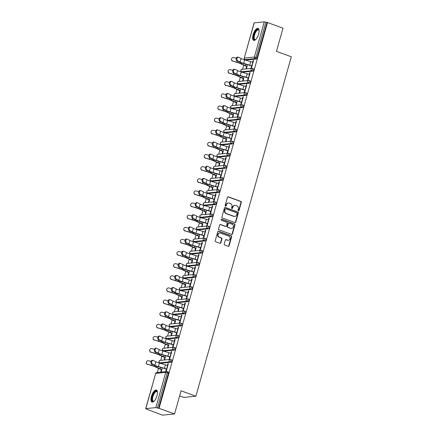 <?xml version="1.0" encoding="UTF-8"?>
<svg xmlns="http://www.w3.org/2000/svg" width="437" height="437" viewBox="0 0 437 437"><rect width="100%" height="100%" fill="white"/><g stroke="black" fill="none" stroke-linecap="round" stroke-linejoin="round"><path stroke-width="0.66" d="M238.394 210.874A0.563 0.508 84.4 0 0 239.034 210.519L241.311 202.407A0.803 0.727 84.4 0 0 240.831 201.391L228.349 196.836A0.803 0.727 84.4 0 0 227.442 197.349L225.164 205.456A0.563 0.508 84.4 0 0 225.705 206.193A0.563 0.508 84.4 0 0 226.131 205.811L226.426 204.762A2.573 2.322 84.4 0 1 229.332 203.129L230.375 203.511A2.573 2.322 84.4 0 1 231.905 206.761L231.61 207.81A0.563 0.508 84.4 0 0 232.151 208.547A0.563 0.508 84.4 0 0 232.582 208.165L232.877 207.116A2.573 2.322 84.4 0 1 235.783 205.483L236.821 205.86A2.573 2.322 84.4 0 1 238.356 209.115L238.061 210.164A0.563 0.508 84.4 0 0 238.394 210.874M238.422 210.885A0.563 0.508 84.4 0 0 238.678 210.552L240.956 202.446A0.803 0.727 84.4 0 0 240.476 201.43L227.994 196.874A0.803 0.727 84.4 0 0 227.879 196.841M225.525 206.177A0.563 0.508 84.4 0 0 225.782 205.843L226.076 204.795L226.426 204.762M231.971 208.531A0.563 0.508 84.4 0 0 232.227 208.198L232.522 207.149L232.877 207.116M156.965 395.785A6.397 2.546 -69.9 0 0 156.402 390.05A6.397 2.546 -69.9 0 0 151.448 396.326A6.397 2.546 -69.9 0 0 152.016 402.067A6.397 2.546 -69.9 0 0 156.965 395.785M258.628 34.119A6.397 2.546 -69.9 0 0 258.059 28.383A6.397 2.546 -69.9 0 0 253.11 34.66A6.397 2.546 -69.9 0 0 253.673 40.401A6.397 2.546 -69.9 0 0 258.628 34.119M224.23 244.01A0.803 0.727 84.4 0 0 224.705 245.026L228.207 246.304A0.803 0.727 84.4 0 0 229.119 245.791L231.648 236.788A0.803 0.727 84.4 0 0 231.168 235.772L218.686 231.217A0.803 0.727 84.4 0 0 217.779 231.725L215.244 240.732A0.803 0.727 84.4 0 0 215.725 241.748L219.958 243.289A0.803 0.727 84.4 0 0 220.865 242.781L221.947 238.93A0.803 0.727 84.4 0 0 221.466 237.908L219.369 237.144A2.152 1.939 84.4 0 1 219.735 232.959A2.152 1.939 84.4 0 1 220.516 233.063L228.737 236.062A2.152 1.939 84.4 0 1 228.371 240.246A2.152 1.939 84.4 0 1 227.59 240.142L226.219 239.645A0.803 0.727 84.4 0 0 225.312 240.153L224.23 244.01M267.515 22.544L282.985 28.192L276.474 51.358L291.31 56.777L195.902 396.206L181.065 390.793L174.549 413.959L159.079 408.311L267.515 22.544L265.854 22.183L255.951 57.405L257.082 57.815L266.98 22.598M234.882 222.57A0.803 0.727 84.4 0 0 235.789 222.062L238.318 213.054A0.803 0.727 84.4 0 0 237.837 212.038L225.355 207.482A0.803 0.727 84.4 0 0 224.449 207.996L221.92 216.998A0.803 0.727 84.4 0 0 222.395 218.014L234.882 222.57M234.986 224.924L232.451 233.926A0.803 0.727 84.4 0 1 231.544 234.434L219.063 229.878A0.803 0.727 84.4 0 1 218.582 228.862L219.664 225.011A0.803 0.727 84.4 0 1 220.576 224.503L225.634 226.35A0.803 0.727 84.4 0 0 226.546 225.836L227.262 223.28A0.803 0.727 84.4 0 0 226.781 222.264L221.515 220.341A0.563 0.508 84.4 0 1 221.608 219.248A0.563 0.508 84.4 0 1 221.816 219.276L234.505 223.908A0.803 0.727 84.4 0 1 234.986 224.924L234.631 224.957L232.096 233.959L232.451 233.926M179.629 395.889L183.764 397.397L195.902 396.206M254.247 22.833L244.223 58.105L254.126 22.888L264.259 21.85L265.854 22.183M174.549 413.959L162.417 415.15L147.007 409.278M159.079 408.311L155.829 407.617L145.816 408.6L147.471 409.453L146.941 409.502M157.353 372.477L158.5 368.386M159.947 363.229L160.04 362.896M160.761 360.35L161.909 356.259M163.356 351.102L163.449 350.769M164.17 348.218L165.317 344.132M166.765 338.975L166.863 338.642M167.579 336.091L168.726 332M170.179 326.849L170.272 326.515M170.987 323.964L172.134 319.873M173.587 314.716L173.68 314.383M174.396 311.838L175.543 307.746M176.996 302.59L177.089 302.257M177.804 299.706L178.952 295.62M180.405 290.463L180.497 290.13M181.213 287.579L182.366 283.487M183.813 278.336L183.906 278.003M184.622 275.452L185.774 271.361M187.222 266.204L187.315 265.871M188.03 263.325L189.183 259.234M190.63 254.077L190.723 253.744M191.439 251.193L192.591 247.107M194.039 241.951L194.132 241.617M194.847 239.066L196 234.975M197.448 229.824L197.54 229.491M198.261 226.94L199.409 222.848M200.856 217.692L200.949 217.358M201.67 214.813L202.817 210.721M204.265 205.565L204.358 205.232M205.079 202.681L206.226 198.595M207.673 193.438L207.772 193.105M208.487 190.554L209.634 186.462M211.087 181.311L211.18 180.978M211.896 178.427L213.043 174.336M214.496 169.179L214.589 168.846M215.304 166.3L216.452 162.209M217.905 157.052L217.997 156.719M218.713 154.168L219.86 150.082M221.313 144.926L221.406 144.592M222.122 142.041L223.274 137.95M224.722 132.799L224.815 132.466M225.53 129.915L226.683 125.823M228.13 120.667L228.223 120.333M228.939 117.788L230.091 113.696M231.539 108.54L231.632 108.207M232.347 105.656L233.5 101.57M234.948 96.413L235.04 96.08M235.756 93.529L236.909 89.438M238.356 84.286L238.449 83.953M239.17 81.402L240.317 77.311M241.765 72.154L241.858 71.821M242.579 69.275L243.726 65.184M245.173 60.027L245.272 59.694M253.531 60.656L253.127 60.508L253.586 60.464L251.51 67.85L251.051 67.893L251.646 65.769M246.643 66.429L246.097 68.38L246.555 68.336L247.107 66.386M253.127 60.508L252.63 62.267M171.654 359.902A1.229 0.492 110.1 0 1 171.746 359.913A1.229 0.492 110.1 0 1 171.856 361.017A1.229 0.492 110.1 0 1 170.998 362.235L160.985 363.218A1.229 0.492 110.1 0 1 160.892 363.207A1.229 0.492 110.1 0 1 160.811 363.158M168.245 372.034A1.229 0.492 110.1 0 1 168.338 372.045A1.229 0.492 110.1 0 1 168.447 373.149L167.316 372.734L157.418 407.95M158.549 408.366L168.447 373.149M257.082 57.815A1.229 0.492 110.1 0 1 256.224 59.033L246.211 60.016A1.229 0.492 110.1 0 1 246.118 60.006A1.229 0.492 110.1 0 1 246.036 59.951M164.825 357.504L164.279 359.454L164.738 359.411L165.29 357.461M170.812 353.342L171.309 351.583L171.768 351.539L169.693 358.924L169.234 358.968L169.829 356.843M178.471 335.649A1.229 0.492 110.1 0 1 178.564 335.66A1.229 0.492 110.1 0 1 178.673 336.763A1.229 0.492 110.1 0 1 177.815 337.981L167.803 338.965A1.229 0.492 110.1 0 1 167.71 338.954A1.229 0.492 110.1 0 1 167.628 338.899M171.643 333.251L171.096 335.201L171.555 335.157L172.107 333.202M177.63 329.088L178.127 327.329L178.586 327.28L176.51 334.671L176.051 334.715L176.646 332.584M185.288 311.39A1.229 0.492 110.1 0 1 185.381 311.401A1.229 0.492 110.1 0 1 185.49 312.504A1.229 0.492 110.1 0 1 184.632 313.722L174.62 314.706A1.229 0.492 110.1 0 1 174.527 314.695A1.229 0.492 110.1 0 1 174.45 314.645M178.465 308.992L177.914 310.942L178.372 310.898L178.924 308.948M184.452 304.829L184.944 303.07L185.403 303.027L183.327 310.412L182.868 310.456L183.469 308.331M192.105 287.136A1.229 0.492 110.1 0 1 192.204 287.147A1.229 0.492 110.1 0 1 192.313 288.251A1.229 0.492 110.1 0 1 191.45 289.469L181.437 290.452A1.229 0.492 110.1 0 1 181.344 290.441A1.229 0.492 110.1 0 1 181.268 290.387M185.283 284.738L184.731 286.688L185.195 286.645L185.741 284.689M191.269 280.576L191.761 278.817L192.225 278.768L190.144 286.159L189.685 286.202L190.286 284.072M198.928 262.877A1.229 0.492 110.1 0 1 199.021 262.888A1.229 0.492 110.1 0 1 199.13 263.992A1.229 0.492 110.1 0 1 198.272 265.21L188.26 266.193A1.229 0.492 110.1 0 1 188.161 266.182A1.229 0.492 110.1 0 1 188.085 266.133M192.1 260.479L191.553 262.429L192.012 262.386L192.559 260.436M198.087 256.317L198.578 254.558L199.043 254.514L196.967 261.9L196.503 261.943L197.103 259.818M205.745 238.624A1.229 0.492 110.1 0 1 205.838 238.635A1.229 0.492 110.1 0 1 205.947 239.738A1.229 0.492 110.1 0 1 205.09 240.956L195.077 241.94A1.229 0.492 110.1 0 1 194.984 241.929A1.229 0.492 110.1 0 1 194.902 241.874M198.917 236.226L198.371 238.176L198.83 238.132L199.376 236.177M204.904 232.063L205.401 230.304L205.86 230.255L203.784 237.646L203.325 237.69L203.921 235.559M212.562 214.365A1.229 0.492 110.1 0 1 212.655 214.376A1.229 0.492 110.1 0 1 212.764 215.479A1.229 0.492 110.1 0 1 211.907 216.697L201.894 217.681A1.229 0.492 110.1 0 1 201.801 217.67A1.229 0.492 110.1 0 1 201.719 217.621M205.734 211.967L205.188 213.917L205.647 213.873L206.198 211.923M211.721 207.804L212.218 206.046L212.677 206.002L210.601 213.387L210.142 213.431L210.738 211.306M219.379 190.111A1.229 0.492 110.1 0 1 219.472 190.122A1.229 0.492 110.1 0 1 219.582 191.226A1.229 0.492 110.1 0 1 218.724 192.444L208.711 193.427A1.229 0.492 110.1 0 1 208.618 193.416A1.229 0.492 110.1 0 1 208.536 193.362M212.551 187.713L212.005 189.663L212.464 189.62L213.016 187.664M218.538 183.551L219.035 181.792L219.494 181.743L217.418 189.134L216.96 189.177L217.555 187.047M226.197 165.852A1.229 0.492 110.1 0 1 226.29 165.863A1.229 0.492 110.1 0 1 226.399 166.967A1.229 0.492 110.1 0 1 225.541 168.185L215.528 169.168A1.229 0.492 110.1 0 1 215.436 169.157A1.229 0.492 110.1 0 1 215.359 169.108M219.374 163.454L218.822 165.405L219.281 165.361L219.833 163.411M225.361 159.292L225.853 157.533L226.311 157.489L224.236 164.875L223.777 164.918L224.378 162.793M233.014 141.599A1.229 0.492 110.1 0 1 233.112 141.61A1.229 0.492 110.1 0 1 233.221 142.713A1.229 0.492 110.1 0 1 232.358 143.931L222.346 144.915A1.229 0.492 110.1 0 1 222.253 144.904A1.229 0.492 110.1 0 1 222.176 144.849M226.191 139.201L225.639 141.151L226.104 141.107L226.65 139.152M232.178 135.038L232.67 133.28L233.134 133.23L231.053 140.621L230.594 140.665L231.195 138.534M239.837 117.34A1.229 0.492 110.1 0 1 239.929 117.351A1.229 0.492 110.1 0 1 240.039 118.454A1.229 0.492 110.1 0 1 239.181 119.672L229.168 120.656A1.229 0.492 110.1 0 1 229.07 120.645A1.229 0.492 110.1 0 1 228.993 120.596M233.008 114.942L232.462 116.892L232.921 116.848L233.467 114.898M238.995 110.78L239.487 109.021L239.951 108.977L237.875 116.362L237.411 116.406L238.012 114.281M246.654 93.086A1.229 0.492 110.1 0 1 246.747 93.097A1.229 0.492 110.1 0 1 246.856 94.201A1.229 0.492 110.1 0 1 245.998 95.419L235.985 96.402A1.229 0.492 110.1 0 1 235.893 96.391A1.229 0.492 110.1 0 1 235.811 96.337M239.826 90.688L239.279 92.639L239.738 92.595L240.284 90.639M245.812 86.526L246.31 84.767L246.768 84.718L244.693 92.109L244.234 92.152L244.829 90.022M253.471 68.828A1.229 0.492 110.1 0 1 253.564 68.838A1.229 0.492 110.1 0 1 253.673 69.942A1.229 0.492 110.1 0 1 252.815 71.16L242.803 72.143A1.229 0.492 110.1 0 1 242.71 72.132A1.229 0.492 110.1 0 1 242.628 72.083M249.221 74.394L249.718 72.635L250.177 72.591L248.101 79.976L247.642 80.026L248.238 77.895M243.234 78.556L242.688 80.512L243.147 80.463L243.693 78.513M250.062 80.96A1.229 0.492 110.1 0 1 250.155 80.971A1.229 0.492 110.1 0 1 250.264 82.074A1.229 0.492 110.1 0 1 249.407 83.292L239.394 84.27A1.229 0.492 110.1 0 1 239.301 84.259A1.229 0.492 110.1 0 1 239.219 84.21M242.404 98.653L242.901 96.894L243.36 96.85L241.284 104.235L240.825 104.279L241.421 102.149M236.417 102.815L235.871 104.765L236.33 104.722L236.876 102.771M243.245 105.213A1.229 0.492 110.1 0 1 243.338 105.224A1.229 0.492 110.1 0 1 243.447 106.328A1.229 0.492 110.1 0 1 242.59 107.546L232.577 108.529A1.229 0.492 110.1 0 1 232.479 108.518A1.229 0.492 110.1 0 1 232.402 108.463M235.587 122.906L236.078 121.147L236.543 121.104L234.467 128.489L234.003 128.538L234.603 126.408M229.6 127.069L229.054 129.024L229.512 128.975L230.059 127.025M236.428 129.472A1.229 0.492 110.1 0 1 236.521 129.483A1.229 0.492 110.1 0 1 236.63 130.587A1.229 0.492 110.1 0 1 235.772 131.805L225.754 132.782A1.229 0.492 110.1 0 1 225.661 132.772A1.229 0.492 110.1 0 1 225.585 132.722M228.77 147.165L229.261 145.406L229.72 145.363L227.644 152.748L227.185 152.792L227.786 150.661M222.783 151.328L222.231 153.278L222.695 153.234L223.241 151.284M229.605 153.726A1.229 0.492 110.1 0 1 229.704 153.737A1.229 0.492 110.1 0 1 229.813 154.84A1.229 0.492 110.1 0 1 228.95 156.058L218.937 157.041A1.229 0.492 110.1 0 1 218.844 157.03A1.229 0.492 110.1 0 1 218.768 156.976M221.952 171.419L222.444 169.66L222.903 169.616L220.827 177.001L220.368 177.051L220.969 174.92M215.965 175.581L215.414 177.537L215.873 177.488L216.424 175.537M222.788 177.985A1.229 0.492 110.1 0 1 222.881 177.996A1.229 0.492 110.1 0 1 222.99 179.099A1.229 0.492 110.1 0 1 222.133 180.317L212.12 181.295A1.229 0.492 110.1 0 1 212.027 181.284A1.229 0.492 110.1 0 1 211.95 181.235M215.13 195.678L215.627 193.919L216.086 193.875L214.01 201.26L213.551 201.304L214.146 199.174M209.143 199.84L208.596 201.79L209.055 201.747L209.607 199.796M215.971 202.238A1.229 0.492 110.1 0 1 216.064 202.249A1.229 0.492 110.1 0 1 216.173 203.352A1.229 0.492 110.1 0 1 215.315 204.571L205.303 205.554A1.229 0.492 110.1 0 1 205.21 205.543A1.229 0.492 110.1 0 1 205.128 205.488M208.312 219.931L208.81 218.172L209.268 218.129L207.193 225.514L206.734 225.563L207.329 223.433M202.326 224.094L201.779 226.049L202.238 226L202.784 224.05M209.154 226.497A1.229 0.492 110.1 0 1 209.247 226.508A1.229 0.492 110.1 0 1 209.356 227.611A1.229 0.492 110.1 0 1 208.498 228.83L198.485 229.807A1.229 0.492 110.1 0 1 198.393 229.796A1.229 0.492 110.1 0 1 198.311 229.747M201.495 244.19L201.992 242.431L202.451 242.388L200.375 249.773L199.917 249.817L200.512 247.686M195.508 248.353L194.962 250.303L195.421 250.259L195.967 248.309M202.336 250.751A1.229 0.492 110.1 0 1 202.429 250.762A1.229 0.492 110.1 0 1 202.539 251.865A1.229 0.492 110.1 0 1 201.681 253.083L191.668 254.066A1.229 0.492 110.1 0 1 191.57 254.055A1.229 0.492 110.1 0 1 191.493 254.001M194.678 268.444L195.17 266.685L195.634 266.641L193.558 274.026L193.094 274.075L193.695 271.945M188.691 272.606L188.145 274.562L188.604 274.512L189.15 272.562M195.519 275.01A1.229 0.492 110.1 0 1 195.612 275.02A1.229 0.492 110.1 0 1 195.721 276.124A1.229 0.492 110.1 0 1 194.864 277.342L184.846 278.32A1.229 0.492 110.1 0 1 184.753 278.309A1.229 0.492 110.1 0 1 184.676 278.26M187.861 292.703L188.352 290.944L188.811 290.9L186.736 298.285L186.277 298.329L186.878 296.199M181.874 296.865L181.322 298.815L181.787 298.771L182.333 296.821M188.697 299.263A1.229 0.492 110.1 0 1 188.795 299.274A1.229 0.492 110.1 0 1 188.904 300.377A1.229 0.492 110.1 0 1 188.041 301.596L178.028 302.579A1.229 0.492 110.1 0 1 177.935 302.568A1.229 0.492 110.1 0 1 177.859 302.513M181.044 316.956L181.535 315.197L181.994 315.153L179.918 322.539L179.46 322.588L180.06 320.458M175.057 321.119L174.505 323.074L174.964 323.025L175.516 321.075M181.879 323.522A1.229 0.492 110.1 0 1 181.972 323.533A1.229 0.492 110.1 0 1 182.082 324.636A1.229 0.492 110.1 0 1 181.224 325.855L171.211 326.832A1.229 0.492 110.1 0 1 171.118 326.821A1.229 0.492 110.1 0 1 171.042 326.772M174.221 341.215L174.718 339.456L175.177 339.412L173.101 346.798L172.642 346.841L173.238 344.711M168.234 345.377L167.688 347.328L168.147 347.284L168.698 345.334M175.062 347.776A1.229 0.492 110.1 0 1 175.155 347.786A1.229 0.492 110.1 0 1 175.264 348.89A1.229 0.492 110.1 0 1 174.407 350.108L164.394 351.091A1.229 0.492 110.1 0 1 164.301 351.08A1.229 0.492 110.1 0 1 164.219 351.026M167.404 365.469L167.901 363.71L168.36 363.666L166.284 371.051L165.825 371.1L166.421 368.97M161.417 369.631L160.871 371.587L161.329 371.537L161.876 369.587M249.718 72.635L250.122 72.788M246.31 84.767L246.714 84.915M242.901 96.894L243.305 97.041M239.487 109.021L239.897 109.168M236.078 121.147L236.488 121.3M232.67 133.28L233.079 133.427M229.261 145.406L229.665 145.554M225.853 157.533L226.257 157.681M222.444 169.66L222.848 169.813M219.035 181.792L219.44 181.939M215.627 193.919L216.031 194.066M212.218 206.046L212.622 206.193M208.81 218.172L209.214 218.325M205.401 230.304L205.805 230.452M201.992 242.431L202.397 242.579M198.578 254.558L198.988 254.705M195.17 266.685L195.579 266.838M191.761 278.817L192.171 278.964M188.352 290.944L188.757 291.091M184.944 303.07L185.348 303.218M181.535 315.197L181.939 315.35M178.127 327.329L178.531 327.477M174.718 339.456L175.122 339.604M171.309 351.583L171.714 351.73M167.901 363.71L168.305 363.863M234.844 205.363L234.489 205.395A2.573 2.322 84.4 0 0 232.522 207.149M228.398 203.008L228.043 203.041A2.573 2.322 84.4 0 0 226.076 204.795M234.991 222.602A0.803 0.727 84.4 0 0 235.434 222.094L237.963 213.092A0.803 0.727 84.4 0 0 237.488 212.076L225.006 207.52A0.803 0.727 84.4 0 0 224.891 207.488M237.111 213.54A0.563 0.508 84.4 0 0 236.778 212.83L225.82 208.831A0.563 0.508 84.4 0 0 225.186 209.186L224.875 210.295A2.573 2.322 84.4 0 0 226.404 213.546L233.893 216.277A2.573 2.322 84.4 0 0 236.799 214.649L237.111 213.54M225.612 208.804L225.263 208.837A0.563 0.508 84.4 0 0 224.831 209.219L225.186 209.186M234.833 216.402L234.478 216.435A2.573 2.322 84.4 0 1 233.544 216.315L226.049 213.578A2.573 2.322 84.4 0 1 224.52 210.328L224.831 209.219M231.659 234.467A0.803 0.727 84.4 0 0 232.096 233.959M225.929 226.388L225.574 226.421A0.803 0.727 84.4 0 1 225.284 226.382L220.221 224.536A0.803 0.727 84.4 0 0 220.106 224.503M234.631 224.957A0.803 0.727 84.4 0 0 234.15 223.941L221.461 219.308A0.563 0.508 84.4 0 0 221.433 219.298M230.889 228.267A2.152 1.939 84.4 0 0 233.396 226.475A2.152 1.939 84.4 0 0 232.036 224.181L229.141 223.127A0.803 0.727 84.4 0 0 228.234 223.635L227.513 226.191A0.803 0.727 84.4 0 0 227.994 227.207L230.534 228.3A2.152 1.939 84.4 0 0 231.32 228.404L231.676 228.365M228.846 223.088L228.496 223.121A0.803 0.727 84.4 0 0 227.879 223.673L228.234 223.635M230.534 228.3L227.639 227.245A0.803 0.727 84.4 0 1 227.164 226.229L227.879 223.673M228.371 240.246L228.021 240.279A2.152 1.939 84.4 0 1 227.235 240.181L225.863 239.678A0.803 0.727 84.4 0 0 225.749 239.651M219.735 232.959L219.379 232.997A2.152 1.939 84.4 0 0 219.019 237.182L219.369 237.144M220.068 243.322A0.803 0.727 84.4 0 0 220.51 242.814L221.592 238.963A0.803 0.727 84.4 0 0 221.117 237.947L219.019 237.182M228.322 246.331A0.803 0.727 84.4 0 0 228.764 245.829L231.293 236.821A0.803 0.727 84.4 0 0 230.812 235.805L218.331 231.249A0.803 0.727 84.4 0 0 218.216 231.222M236.226 58.23L233.833 57.564A1.846 1.819 9.6 0 0 231.523 59.006A1.846 1.819 9.6 0 0 232.85 61.065L236.821 62.354A5.495 0.945 15.7 0 1 239.034 63.065A5.495 0.945 15.7 0 1 240.536 63.682L244.649 65.621A6.56 1.131 -164.3 0 0 246.446 66.358L247.052 66.577M247.375 64.649L246.905 66.315A5.495 0.945 15.7 0 1 245.403 65.692L241.29 63.758A6.56 1.131 -164.3 0 0 239.492 63.015A6.56 1.131 -164.3 0 0 236.849 62.174L232.85 61.065M232.823 61.246A1.846 1.819 -170.4 0 1 231.495 59.192L231.523 59.006M253.039 62.415L252.81 62.333A6.56 1.131 15.7 0 0 250.652 61.628L244.649 59.874A5.495 0.945 -164.3 0 1 242.846 59.285A5.495 0.945 -164.3 0 1 241.071 58.536L238.586 57.28A1.846 1.196 97.1 0 0 238.318 57.198A1.846 1.196 97.1 0 0 236.936 58.673A1.846 1.196 97.1 0 0 237.602 60.776L240.088 62.038A5.495 0.945 -164.3 0 0 241.863 62.786A5.495 0.945 -164.3 0 0 243.666 63.376L249.669 65.124A6.56 1.131 15.7 0 1 251.827 65.829L252.056 65.916M251.592 65.96L251.362 65.878A5.495 0.945 -164.3 0 0 249.56 65.288L243.556 63.534A6.56 1.131 15.7 0 1 241.404 62.83A6.56 1.131 15.7 0 1 239.285 61.934L236.794 60.677A1.846 1.196 -82.9 0 1 236.133 58.574A1.846 1.196 -82.9 0 1 237.515 57.1L238.318 57.198M255.754 39.527A5.534 2.201 110.1 0 1 255.623 39.609A5.534 2.201 110.1 0 1 254.044 34.834A5.534 2.201 110.1 0 1 256.677 30.016A5.534 2.201 110.1 0 1 259.037 30.24A5.534 2.201 110.1 0 1 259.086 30.388M259.092 30.443A5.124 2.038 -69.9 0 0 258.54 29.913A5.124 2.038 -69.9 0 0 254.574 34.944A5.124 2.038 -69.9 0 0 255.028 39.538A5.124 2.038 -69.9 0 0 255.787 39.488M258.382 28.574A6.353 2.529 -69.9 0 0 253.689 34.867A6.353 2.529 -69.9 0 0 254.044 40.461M154.092 401.193A5.534 2.201 110.1 0 1 153.961 401.275A5.534 2.201 110.1 0 1 152.3 400.926A5.534 2.201 110.1 0 1 153.442 393.841A5.534 2.201 110.1 0 1 157.244 391.601A5.534 2.201 110.1 0 1 157.38 391.907A5.534 2.201 110.1 0 1 157.429 392.055M157.429 392.109A5.124 2.038 -69.9 0 0 157.413 392.076A5.124 2.038 -69.9 0 0 156.883 391.579A5.124 2.038 -69.9 0 0 153.529 394.901A5.124 2.038 -69.9 0 0 152.835 400.707A5.124 2.038 -69.9 0 0 153.371 401.204A5.124 2.038 -69.9 0 0 154.13 401.155M156.725 390.241A6.353 2.529 -69.9 0 0 152.677 394.682A6.353 2.529 -69.9 0 0 151.934 401.619A6.353 2.529 -69.9 0 0 152.387 402.127M232.817 70.357L230.425 69.696A1.846 1.819 9.6 0 0 228.114 71.138A1.846 1.819 9.6 0 0 229.441 73.192L233.413 74.487A5.495 0.945 15.7 0 1 235.625 75.191A5.495 0.945 15.7 0 1 237.127 75.809L241.24 77.748A6.56 1.131 -164.3 0 0 243.038 78.485L243.644 78.704M243.966 76.775L243.496 78.442A5.495 0.945 15.7 0 1 241.994 77.824L237.881 75.885A6.56 1.131 -164.3 0 0 236.084 75.142A6.56 1.131 -164.3 0 0 233.44 74.301L229.441 73.192M229.414 73.372A1.846 1.819 -170.4 0 1 228.087 71.318L228.114 71.138M229.409 82.484L227.016 81.823A1.846 1.819 9.6 0 0 224.705 83.265A1.846 1.819 9.6 0 0 226.033 85.319L229.999 86.613A5.495 0.945 15.7 0 1 232.216 87.318A5.495 0.945 15.7 0 1 233.719 87.935L237.832 89.875A6.56 1.131 -164.3 0 0 239.629 90.612L240.23 90.836M240.558 88.902L240.088 90.568A5.495 0.945 15.7 0 1 238.58 89.951L234.472 88.012A6.56 1.131 -164.3 0 0 232.675 87.274A6.56 1.131 -164.3 0 0 230.031 86.433L226.033 85.319M226.005 85.505A1.846 1.819 -170.4 0 1 224.678 83.445L224.705 83.265M226 94.616L223.607 93.95A1.846 1.819 9.6 0 0 221.297 95.392A1.846 1.819 9.6 0 0 222.624 97.451L226.59 98.74A5.495 0.945 15.7 0 1 228.802 99.445A5.495 0.945 15.7 0 1 230.31 100.068L234.423 102.001A6.56 1.131 -164.3 0 0 236.22 102.744L236.821 102.963M237.149 101.034L236.679 102.695A5.495 0.945 15.7 0 1 235.172 102.078L231.064 100.139A6.56 1.131 -164.3 0 0 229.267 99.401A6.56 1.131 -164.3 0 0 226.623 98.56L222.624 97.451M222.591 97.631A1.846 1.819 -170.4 0 1 221.269 95.577L221.297 95.392M222.586 106.743L220.199 106.076A1.846 1.819 9.6 0 0 217.888 107.518A1.846 1.819 9.6 0 0 219.216 109.578L223.181 110.867A5.495 0.945 15.7 0 1 225.394 111.577A5.495 0.945 15.7 0 1 226.901 112.194L231.015 114.133A6.56 1.131 -164.3 0 0 232.812 114.871L233.413 115.089M233.74 113.161L233.271 114.827A5.495 0.945 15.7 0 1 231.763 114.204L227.655 112.271A6.56 1.131 -164.3 0 0 225.858 111.528A6.56 1.131 -164.3 0 0 223.214 110.687L219.216 109.578M219.183 109.758A1.846 1.819 -170.4 0 1 217.855 107.704L217.888 107.518M219.177 118.869L216.79 118.209A1.846 1.819 9.6 0 0 214.48 119.651A1.846 1.819 9.6 0 0 215.807 121.705L219.773 122.999A5.495 0.945 15.7 0 1 221.985 123.704A5.495 0.945 15.7 0 1 223.493 124.321L227.606 126.26A6.56 1.131 -164.3 0 0 229.403 126.998L230.004 127.216M230.332 125.288L229.862 126.954A5.495 0.945 15.7 0 1 228.354 126.337L224.247 124.398A6.56 1.131 -164.3 0 0 222.444 123.655A6.56 1.131 -164.3 0 0 219.806 122.813L215.807 121.705M215.774 121.885A1.846 1.819 -170.4 0 1 214.447 119.831L214.48 119.651M249.631 74.541L249.401 74.459A6.56 1.131 15.7 0 0 247.244 73.755L241.24 72.001A5.495 0.945 -164.3 0 1 239.438 71.411A5.495 0.945 -164.3 0 1 237.662 70.663L235.177 69.407A1.846 1.196 97.1 0 0 234.909 69.325A1.846 1.196 97.1 0 0 233.527 70.799A1.846 1.196 97.1 0 0 234.188 72.908L236.679 74.164A5.495 0.945 -164.3 0 0 238.455 74.913A5.495 0.945 -164.3 0 0 240.257 75.503L246.26 77.256A6.56 1.131 15.7 0 1 248.418 77.961L248.648 78.043M248.183 78.086L247.954 78.005A5.495 0.945 -164.3 0 0 246.151 77.415L240.148 75.661A6.56 1.131 15.7 0 1 237.996 74.956A6.56 1.131 15.7 0 1 235.876 74.066L233.385 72.804A1.846 1.196 -82.9 0 1 232.724 70.701A1.846 1.196 -82.9 0 1 234.106 69.226L234.909 69.325M246.217 86.673L245.993 86.586A6.56 1.131 15.7 0 0 243.835 85.881L237.832 84.133A5.495 0.945 -164.3 0 1 236.029 83.543A5.495 0.945 -164.3 0 1 234.254 82.795L231.763 81.533A1.846 1.196 97.1 0 0 231.501 81.451A1.846 1.196 97.1 0 0 230.119 82.926A1.846 1.196 97.1 0 0 230.78 85.035L233.271 86.291A5.495 0.945 -164.3 0 0 235.046 87.039A5.495 0.945 -164.3 0 0 236.849 87.629L242.852 89.383A6.56 1.131 15.7 0 1 245.01 90.088L245.233 90.169M244.775 90.213L244.545 90.131A5.495 0.945 -164.3 0 0 242.743 89.541L236.739 87.788A6.56 1.131 15.7 0 1 234.587 87.083A6.56 1.131 15.7 0 1 232.468 86.193L229.977 84.931A1.846 1.196 -82.9 0 1 229.316 82.828A1.846 1.196 -82.9 0 1 230.698 81.353L231.501 81.451M242.808 98.8L242.579 98.718A6.56 1.131 15.7 0 0 240.426 98.014L234.423 96.26A5.495 0.945 -164.3 0 1 232.621 95.67A5.495 0.945 -164.3 0 1 230.845 94.922L228.354 93.665A1.846 1.196 97.1 0 0 228.092 93.584A1.846 1.196 97.1 0 0 226.71 95.058A1.846 1.196 97.1 0 0 227.371 97.161L229.862 98.418A5.495 0.945 -164.3 0 0 231.637 99.166A5.495 0.945 -164.3 0 0 233.44 99.756L239.443 101.51A6.56 1.131 15.7 0 1 241.595 102.214L241.825 102.296M241.366 102.345L241.137 102.258A5.495 0.945 -164.3 0 0 239.334 101.668L233.331 99.92A6.56 1.131 15.7 0 1 231.173 99.215A6.56 1.131 15.7 0 1 229.059 98.32L226.568 97.063A1.846 1.196 -82.9 0 1 225.907 94.955A1.846 1.196 -82.9 0 1 227.289 93.48L228.092 93.584M239.4 110.927L239.17 110.845A6.56 1.131 15.7 0 0 237.018 110.14L231.015 108.387A5.495 0.945 -164.3 0 1 229.212 107.797A5.495 0.945 -164.3 0 1 227.437 107.049L224.946 105.792A1.846 1.196 97.1 0 0 224.684 105.71A1.846 1.196 97.1 0 0 223.302 107.185A1.846 1.196 97.1 0 0 223.963 109.288L226.453 110.55A5.495 0.945 -164.3 0 0 228.229 111.298A5.495 0.945 -164.3 0 0 230.031 111.888L236.035 113.636A6.56 1.131 15.7 0 1 238.187 114.341L238.416 114.428M237.957 114.472L237.728 114.39A5.495 0.945 -164.3 0 0 235.925 113.8L229.922 112.047A6.56 1.131 15.7 0 1 227.764 111.342A6.56 1.131 15.7 0 1 225.65 110.446L223.16 109.19A1.846 1.196 -82.9 0 1 222.499 107.087A1.846 1.196 -82.9 0 1 223.881 105.612L224.684 105.71M235.991 123.054L235.762 122.972A6.56 1.131 15.7 0 0 233.609 122.267L227.606 120.514A5.495 0.945 -164.3 0 1 225.803 119.924A5.495 0.945 -164.3 0 1 224.028 119.175L221.537 117.919A1.846 1.196 97.1 0 0 221.275 117.837A1.846 1.196 97.1 0 0 219.893 119.312A1.846 1.196 97.1 0 0 220.554 121.42L223.045 122.677A5.495 0.945 -164.3 0 0 224.815 123.425A5.495 0.945 -164.3 0 0 226.623 124.015L232.626 125.769A6.56 1.131 15.7 0 1 234.778 126.473L235.008 126.555M234.549 126.599L234.319 126.517A5.495 0.945 -164.3 0 0 232.517 125.927L226.513 124.174A6.56 1.131 15.7 0 1 224.356 123.469A6.56 1.131 15.7 0 1 222.242 122.579L219.751 121.317A1.846 1.196 -82.9 0 1 219.084 119.214A1.846 1.196 -82.9 0 1 220.472 117.739L221.275 117.837M215.769 130.996L213.382 130.335A1.846 1.819 9.6 0 0 211.071 131.777A1.846 1.819 9.6 0 0 212.398 133.831L216.364 135.126A5.495 0.945 15.7 0 1 218.576 135.831A5.495 0.945 15.7 0 1 220.084 136.448L224.192 138.387A6.56 1.131 -164.3 0 0 225.995 139.124L226.595 139.348M226.918 137.415L226.453 139.081A5.495 0.945 15.7 0 1 224.946 138.463L220.838 136.524A6.56 1.131 -164.3 0 0 219.035 135.787A6.56 1.131 -164.3 0 0 216.397 134.946L212.398 133.831M212.366 134.017A1.846 1.819 -170.4 0 1 211.038 131.958L211.071 131.777M232.582 135.186L232.353 135.099A6.56 1.131 15.7 0 0 230.201 134.394L224.197 132.646A5.495 0.945 -164.3 0 1 222.389 132.056A5.495 0.945 -164.3 0 1 220.619 131.308L218.129 130.046A1.846 1.196 97.1 0 0 217.866 129.964A1.846 1.196 97.1 0 0 216.484 131.439A1.846 1.196 97.1 0 0 217.145 133.547L219.636 134.804A5.495 0.945 -164.3 0 0 221.406 135.552A5.495 0.945 -164.3 0 0 223.214 136.142L229.217 137.895A6.56 1.131 15.7 0 1 231.37 138.6L231.599 138.682M231.14 138.726L230.911 138.644A5.495 0.945 -164.3 0 0 229.103 138.054L223.105 136.3A6.56 1.131 15.7 0 1 220.947 135.596A6.56 1.131 15.7 0 1 218.833 134.705L216.342 133.443A1.846 1.196 -82.9 0 1 215.676 131.34A1.846 1.196 -82.9 0 1 217.063 129.865L217.866 129.964M212.36 143.128L209.973 142.462A1.846 1.819 9.6 0 0 207.662 143.904A1.846 1.819 9.6 0 0 208.99 145.963L212.956 147.253A5.495 0.945 15.7 0 1 215.168 147.957A5.495 0.945 15.7 0 1 216.676 148.58L220.783 150.514A6.56 1.131 -164.3 0 0 222.586 151.257L223.187 151.475M223.509 149.547L223.045 151.207A5.495 0.945 15.7 0 1 221.537 150.59L217.424 148.651A6.56 1.131 -164.3 0 0 215.627 147.914A6.56 1.131 -164.3 0 0 212.988 147.072L208.99 145.963M208.957 146.144A1.846 1.819 -170.4 0 1 207.63 144.09L207.662 143.904M229.174 147.313L228.944 147.231A6.56 1.131 15.7 0 0 226.792 146.526L220.789 144.773A5.495 0.945 -164.3 0 1 218.981 144.183A5.495 0.945 -164.3 0 1 217.211 143.434L214.72 142.178A1.846 1.196 97.1 0 0 214.458 142.096A1.846 1.196 97.1 0 0 213.07 143.571A1.846 1.196 97.1 0 0 213.737 145.674L216.228 146.93A5.495 0.945 -164.3 0 0 217.997 147.679A5.495 0.945 -164.3 0 0 219.806 148.269L225.803 150.022A6.56 1.131 15.7 0 1 227.961 150.727L228.19 150.809M227.732 150.858L227.502 150.77A5.495 0.945 -164.3 0 0 225.694 150.181L219.696 148.433A6.56 1.131 15.7 0 1 217.539 147.728A6.56 1.131 15.7 0 1 215.425 146.832L212.934 145.576A1.846 1.196 -82.9 0 1 212.267 143.467A1.846 1.196 -82.9 0 1 213.655 141.992L214.458 142.096M208.952 155.255L206.564 154.589A1.846 1.819 9.6 0 0 204.254 156.031A1.846 1.819 9.6 0 0 205.581 158.09L209.547 159.379A5.495 0.945 15.7 0 1 211.759 160.089A5.495 0.945 15.7 0 1 213.267 160.707L217.375 162.646A6.56 1.131 -164.3 0 0 219.172 163.383L219.778 163.602M220.101 161.674L219.636 163.34A5.495 0.945 15.7 0 1 218.129 162.717L214.015 160.783A6.56 1.131 -164.3 0 0 212.218 160.04A6.56 1.131 -164.3 0 0 209.58 159.199L205.581 158.09M205.548 158.27A1.846 1.819 -170.4 0 1 204.221 156.217L204.254 156.031M225.765 159.439L225.536 159.358A6.56 1.131 15.7 0 0 223.378 158.653L217.38 156.899A5.495 0.945 -164.3 0 1 215.572 156.309A5.495 0.945 -164.3 0 1 213.802 155.561L211.311 154.305A1.846 1.196 97.1 0 0 211.049 154.223A1.846 1.196 97.1 0 0 209.662 155.698A1.846 1.196 97.1 0 0 210.328 157.801L212.819 159.063A5.495 0.945 -164.3 0 0 214.589 159.811A5.495 0.945 -164.3 0 0 216.397 160.401L222.395 162.149A6.56 1.131 15.7 0 1 224.552 162.854L224.782 162.941M224.323 162.985L224.094 162.903A5.495 0.945 -164.3 0 0 222.286 162.313L216.288 160.559A6.56 1.131 15.7 0 1 214.13 159.855A6.56 1.131 15.7 0 1 212.016 158.959L209.525 157.702A1.846 1.196 -82.9 0 1 208.859 155.599A1.846 1.196 -82.9 0 1 210.246 154.124L211.049 154.223M205.543 167.382L203.156 166.721A1.846 1.819 9.6 0 0 200.845 168.163A1.846 1.819 9.6 0 0 202.173 170.217L206.138 171.512A5.495 0.945 15.7 0 1 208.351 172.216A5.495 0.945 15.7 0 1 209.858 172.833L213.966 174.773A6.56 1.131 -164.3 0 0 215.763 175.51L216.37 175.729M216.692 173.8L216.228 175.466A5.495 0.945 15.7 0 1 214.72 174.849L210.607 172.91A6.56 1.131 -164.3 0 0 208.81 172.167A6.56 1.131 -164.3 0 0 206.171 171.326L202.173 170.217M202.14 170.397A1.846 1.819 -170.4 0 1 200.812 168.343L200.845 168.163M222.357 171.566L222.127 171.484A6.56 1.131 15.7 0 0 219.969 170.78L213.972 169.026A5.495 0.945 -164.3 0 1 212.163 168.436A5.495 0.945 -164.3 0 1 210.394 167.688L207.903 166.431A1.846 1.196 97.1 0 0 207.641 166.35A1.846 1.196 97.1 0 0 206.253 167.824A1.846 1.196 97.1 0 0 206.919 169.933L209.41 171.189A5.495 0.945 -164.3 0 0 211.18 171.938A5.495 0.945 -164.3 0 0 212.988 172.528L218.986 174.281A6.56 1.131 15.7 0 1 221.144 174.986L221.373 175.068M220.914 175.111L220.685 175.029A5.495 0.945 -164.3 0 0 218.877 174.439L212.879 172.686A6.56 1.131 15.7 0 1 210.721 171.981A6.56 1.131 15.7 0 1 208.607 171.091L206.117 169.829A1.846 1.196 -82.9 0 1 205.45 167.726A1.846 1.196 -82.9 0 1 206.832 166.251L207.641 166.35M202.134 179.509L199.747 178.848A1.846 1.819 9.6 0 0 197.437 180.29A1.846 1.819 9.6 0 0 198.764 182.344L202.73 183.638A5.495 0.945 15.7 0 1 204.942 184.343A5.495 0.945 15.7 0 1 206.45 184.96L210.558 186.899A6.56 1.131 -164.3 0 0 212.355 187.637L212.961 187.861M213.283 185.927L212.814 187.593A5.495 0.945 15.7 0 1 211.311 186.976L207.198 185.037A6.56 1.131 -164.3 0 0 205.401 184.299A6.56 1.131 -164.3 0 0 202.757 183.458L198.764 182.344M198.731 182.529A1.846 1.819 -170.4 0 1 197.404 180.47L197.437 180.29M218.948 183.698L218.719 183.611A6.56 1.131 15.7 0 0 216.561 182.906L210.563 181.158A5.495 0.945 -164.3 0 1 208.755 180.568A5.495 0.945 -164.3 0 1 206.985 179.82L204.494 178.558A1.846 1.196 97.1 0 0 204.232 178.476A1.846 1.196 97.1 0 0 202.844 179.951A1.846 1.196 97.1 0 0 203.511 182.06L206.002 183.316A5.495 0.945 -164.3 0 0 207.772 184.064A5.495 0.945 -164.3 0 0 209.58 184.654L215.578 186.408A6.56 1.131 15.7 0 1 217.735 187.112L217.965 187.194M217.506 187.238L217.276 187.156A5.495 0.945 -164.3 0 0 215.468 186.566L209.465 184.813A6.56 1.131 15.7 0 1 207.313 184.108A6.56 1.131 15.7 0 1 205.193 183.218L202.708 181.956A1.846 1.196 -82.9 0 1 202.041 179.853A1.846 1.196 -82.9 0 1 203.423 178.378L204.232 178.476M198.726 191.641L196.333 190.974A1.846 1.819 9.6 0 0 194.023 192.417A1.846 1.819 9.6 0 0 195.35 194.476L199.321 195.765A5.495 0.945 15.7 0 1 201.533 196.47A5.495 0.945 15.7 0 1 203.036 197.092L207.149 199.026A6.56 1.131 -164.3 0 0 208.946 199.769L209.552 199.988M209.875 198.059L209.405 199.72A5.495 0.945 15.7 0 1 207.903 199.103L203.789 197.163A6.56 1.131 -164.3 0 0 201.992 196.426A6.56 1.131 -164.3 0 0 199.348 195.585L195.35 194.476M195.323 194.656A1.846 1.819 -170.4 0 1 193.995 192.602L194.023 192.417M215.539 195.825L215.31 195.743A6.56 1.131 15.7 0 0 213.152 195.039L207.149 193.285A5.495 0.945 -164.3 0 1 205.346 192.695A5.495 0.945 -164.3 0 1 203.576 191.947L201.086 190.69A1.846 1.196 97.1 0 0 200.818 190.608A1.846 1.196 97.1 0 0 199.436 192.083A1.846 1.196 97.1 0 0 200.102 194.186L202.593 195.443A5.495 0.945 -164.3 0 0 204.363 196.191A5.495 0.945 -164.3 0 0 206.166 196.781L212.169 198.535A6.56 1.131 15.7 0 1 214.327 199.239L214.556 199.321M214.092 199.37L213.868 199.283A5.495 0.945 -164.3 0 0 212.06 198.693L206.056 196.945A6.56 1.131 15.7 0 1 203.904 196.24A6.56 1.131 15.7 0 1 201.785 195.344L199.294 194.088A1.846 1.196 -82.9 0 1 198.633 191.98A1.846 1.196 -82.9 0 1 200.015 190.505L200.818 190.608M195.317 203.768L192.925 203.101A1.846 1.819 9.6 0 0 190.614 204.543A1.846 1.819 9.6 0 0 191.941 206.603L195.913 207.892A5.495 0.945 15.7 0 1 198.125 208.602A5.495 0.945 15.7 0 1 199.627 209.219L203.74 211.158A6.56 1.131 -164.3 0 0 205.537 211.896L206.144 212.114M206.466 210.186L205.996 211.852A5.495 0.945 15.7 0 1 204.494 211.229L200.381 209.296A6.56 1.131 -164.3 0 0 198.584 208.553A6.56 1.131 -164.3 0 0 195.94 207.712L191.941 206.603M191.914 206.783A1.846 1.819 -170.4 0 1 190.587 204.729L190.614 204.543M212.131 207.952L211.901 207.87A6.56 1.131 15.7 0 0 209.744 207.165L203.74 205.412A5.495 0.945 -164.3 0 1 201.938 204.822A5.495 0.945 -164.3 0 1 200.162 204.074L197.677 202.817A1.846 1.196 97.1 0 0 197.409 202.735A1.846 1.196 97.1 0 0 196.027 204.21A1.846 1.196 97.1 0 0 196.694 206.313L199.179 207.575A5.495 0.945 -164.3 0 0 200.954 208.323A5.495 0.945 -164.3 0 0 202.757 208.913L208.76 210.661A6.56 1.131 15.7 0 1 210.918 211.366L211.147 211.453M210.683 211.497L210.454 211.415A5.495 0.945 -164.3 0 0 208.651 210.825L202.648 209.072A6.56 1.131 15.7 0 1 200.496 208.367A6.56 1.131 15.7 0 1 198.376 207.471L195.885 206.215A1.846 1.196 -82.9 0 1 195.224 204.112A1.846 1.196 -82.9 0 1 196.606 202.637L197.409 202.735M191.909 215.894L189.516 215.233A1.846 1.819 9.6 0 0 187.205 216.676A1.846 1.819 9.6 0 0 188.533 218.729L192.504 220.024A5.495 0.945 15.7 0 1 194.716 220.729A5.495 0.945 15.7 0 1 196.218 221.346L200.332 223.285A6.56 1.131 -164.3 0 0 202.129 224.023L202.735 224.241M203.058 222.313L202.588 223.979A5.495 0.945 15.7 0 1 201.086 223.362L196.972 221.422A6.56 1.131 -164.3 0 0 195.175 220.68A6.56 1.131 -164.3 0 0 192.531 219.838L188.533 218.729M188.505 218.91A1.846 1.819 -170.4 0 1 187.178 216.856L187.205 216.676M208.722 220.079L208.493 219.997A6.56 1.131 15.7 0 0 206.335 219.292L200.332 217.539A5.495 0.945 -164.3 0 1 198.529 216.949A5.495 0.945 -164.3 0 1 196.754 216.2L194.268 214.944A1.846 1.196 97.1 0 0 194.001 214.862A1.846 1.196 97.1 0 0 192.619 216.337A1.846 1.196 97.1 0 0 193.28 218.445L195.771 219.702A5.495 0.945 -164.3 0 0 197.546 220.45A5.495 0.945 -164.3 0 0 199.348 221.04L205.352 222.794A6.56 1.131 15.7 0 1 207.509 223.498L207.739 223.58M207.275 223.624L207.045 223.542A5.495 0.945 -164.3 0 0 205.243 222.952L199.239 221.198A6.56 1.131 15.7 0 1 197.087 220.494A6.56 1.131 15.7 0 1 194.968 219.603L192.477 218.342A1.846 1.196 -82.9 0 1 191.816 216.239A1.846 1.196 -82.9 0 1 193.198 214.764L194.001 214.862M188.5 228.021L186.107 227.36A1.846 1.819 9.6 0 0 183.797 228.802A1.846 1.819 9.6 0 0 185.124 230.856L189.09 232.151A5.495 0.945 15.7 0 1 191.308 232.855A5.495 0.945 15.7 0 1 192.81 233.473L196.923 235.412A6.56 1.131 -164.3 0 0 198.72 236.149L199.321 236.373M199.649 234.44L199.179 236.106A5.495 0.945 15.7 0 1 197.671 235.488L193.564 233.549A6.56 1.131 -164.3 0 0 191.767 232.812A6.56 1.131 -164.3 0 0 189.123 231.971L185.124 230.856M185.097 231.042A1.846 1.819 -170.4 0 1 183.769 228.983L183.797 228.802M205.308 232.211L205.084 232.123A6.56 1.131 15.7 0 0 202.926 231.419L196.923 229.671A5.495 0.945 -164.3 0 1 195.12 229.081A5.495 0.945 -164.3 0 1 193.345 228.333L190.854 227.071A1.846 1.196 97.1 0 0 190.592 226.989A1.846 1.196 97.1 0 0 189.21 228.464A1.846 1.196 97.1 0 0 189.871 230.572L192.362 231.828A5.495 0.945 -164.3 0 0 194.137 232.577A5.495 0.945 -164.3 0 0 195.94 233.167L201.943 234.92A6.56 1.131 15.7 0 1 204.095 235.625L204.325 235.707M203.866 235.751L203.637 235.669A5.495 0.945 -164.3 0 0 201.834 235.079L195.831 233.325A6.56 1.131 15.7 0 1 193.678 232.621A6.56 1.131 15.7 0 1 191.559 231.73L189.068 230.468A1.846 1.196 -82.9 0 1 188.407 228.365A1.846 1.196 -82.9 0 1 189.789 226.89L190.592 226.989M185.086 240.153L182.699 239.487A1.846 1.819 9.6 0 0 180.388 240.929A1.846 1.819 9.6 0 0 181.716 242.988L185.681 244.278A5.495 0.945 15.7 0 1 187.894 244.982A5.495 0.945 15.7 0 1 189.401 245.605L193.515 247.539A6.56 1.131 -164.3 0 0 195.312 248.282L195.913 248.5M196.24 246.572L195.771 248.232A5.495 0.945 15.7 0 1 194.263 247.615L190.155 245.676A6.56 1.131 -164.3 0 0 188.358 244.939A6.56 1.131 -164.3 0 0 185.714 244.097L181.716 242.988M181.683 243.169A1.846 1.819 -170.4 0 1 180.361 241.115L180.388 240.929M201.899 244.338L201.67 244.256A6.56 1.131 15.7 0 0 199.518 243.551L193.515 241.798A5.495 0.945 -164.3 0 1 191.712 241.208A5.495 0.945 -164.3 0 1 189.937 240.459L187.446 239.203A1.846 1.196 97.1 0 0 187.183 239.121A1.846 1.196 97.1 0 0 185.801 240.596A1.846 1.196 97.1 0 0 186.462 242.699L188.953 243.955A5.495 0.945 -164.3 0 0 190.729 244.704A5.495 0.945 -164.3 0 0 192.531 245.294L198.535 247.047A6.56 1.131 15.7 0 1 200.687 247.752L200.916 247.834M200.457 247.883L200.228 247.795A5.495 0.945 -164.3 0 0 198.425 247.205L192.422 245.457A6.56 1.131 15.7 0 1 190.264 244.753A6.56 1.131 15.7 0 1 188.15 243.857L185.659 242.601A1.846 1.196 -82.9 0 1 184.998 240.492A1.846 1.196 -82.9 0 1 186.381 239.017L187.183 239.121M181.677 252.28L179.29 251.614A1.846 1.819 9.6 0 0 176.98 253.056A1.846 1.819 9.6 0 0 178.307 255.115L182.273 256.404A5.495 0.945 15.7 0 1 184.485 257.114A5.495 0.945 15.7 0 1 185.993 257.732L190.106 259.671A6.56 1.131 -164.3 0 0 191.903 260.408L192.504 260.627M192.832 258.699L192.362 260.365A5.495 0.945 15.7 0 1 190.854 259.742L186.746 257.808A6.56 1.131 -164.3 0 0 184.949 257.065A6.56 1.131 -164.3 0 0 182.305 256.224L178.307 255.115M178.274 255.295A1.846 1.819 -170.4 0 1 176.947 253.242L176.98 253.056M198.491 256.464L198.261 256.382A6.56 1.131 15.7 0 0 196.109 255.678L190.106 253.924A5.495 0.945 -164.3 0 1 188.303 253.334A5.495 0.945 -164.3 0 1 186.528 252.586L184.037 251.33A1.846 1.196 97.1 0 0 183.775 251.248A1.846 1.196 97.1 0 0 182.393 252.723A1.846 1.196 97.1 0 0 183.054 254.826L185.545 256.087A5.495 0.945 -164.3 0 0 187.32 256.836A5.495 0.945 -164.3 0 0 189.123 257.426L195.126 259.174A6.56 1.131 15.7 0 1 197.278 259.878L197.508 259.966M197.049 260.01L196.819 259.928A5.495 0.945 -164.3 0 0 195.017 259.338L189.013 257.584A6.56 1.131 15.7 0 1 186.856 256.88A6.56 1.131 15.7 0 1 184.742 255.984L182.251 254.727A1.846 1.196 -82.9 0 1 181.59 252.624A1.846 1.196 -82.9 0 1 182.972 251.149L183.775 251.248M178.269 264.407L175.882 263.746A1.846 1.819 9.6 0 0 173.571 265.188A1.846 1.819 9.6 0 0 174.898 267.242L178.864 268.537A5.495 0.945 15.7 0 1 181.076 269.241A5.495 0.945 15.7 0 1 182.584 269.858L186.697 271.798A6.56 1.131 -164.3 0 0 188.494 272.535L189.095 272.754M189.423 270.825L188.953 272.491A5.495 0.945 15.7 0 1 187.446 271.874L183.338 269.935A6.56 1.131 -164.3 0 0 181.535 269.192A6.56 1.131 -164.3 0 0 178.897 268.351L174.898 267.242M174.866 267.422A1.846 1.819 -170.4 0 1 173.538 265.368L173.571 265.188M195.082 268.591L194.853 268.509A6.56 1.131 15.7 0 0 192.701 267.805L186.697 266.051A5.495 0.945 -164.3 0 1 184.889 265.461A5.495 0.945 -164.3 0 1 183.119 264.713L180.628 263.456A1.846 1.196 97.1 0 0 180.366 263.374A1.846 1.196 97.1 0 0 178.984 264.849A1.846 1.196 97.1 0 0 179.645 266.958L182.136 268.214A5.495 0.945 -164.3 0 0 183.906 268.963A5.495 0.945 -164.3 0 0 185.714 269.553L191.717 271.306A6.56 1.131 15.7 0 1 193.87 272.011L194.099 272.093M193.64 272.136L193.411 272.054A5.495 0.945 -164.3 0 0 191.608 271.464L185.605 269.711A6.56 1.131 15.7 0 1 183.447 269.006A6.56 1.131 15.7 0 1 181.333 268.116L178.842 266.854A1.846 1.196 -82.9 0 1 178.176 264.751A1.846 1.196 -82.9 0 1 179.563 263.276L180.366 263.374M174.86 276.534L172.473 275.873A1.846 1.819 9.6 0 0 170.162 277.315A1.846 1.819 9.6 0 0 171.49 279.369L175.456 280.663A5.495 0.945 15.7 0 1 177.668 281.368A5.495 0.945 15.7 0 1 179.175 281.985L183.283 283.924A6.56 1.131 -164.3 0 0 185.086 284.662L185.687 284.886M186.009 282.952L185.545 284.618A5.495 0.945 15.7 0 1 184.037 284.001L179.929 282.062A6.56 1.131 -164.3 0 0 178.127 281.324A6.56 1.131 -164.3 0 0 175.488 280.483L171.49 279.369M171.457 279.554A1.846 1.819 -170.4 0 1 170.13 277.495L170.162 277.315M191.674 280.723L191.444 280.636A6.56 1.131 15.7 0 0 189.292 279.931L183.289 278.183A5.495 0.945 -164.3 0 1 181.481 277.593A5.495 0.945 -164.3 0 1 179.711 276.845L177.22 275.583A1.846 1.196 97.1 0 0 176.958 275.501A1.846 1.196 97.1 0 0 175.57 276.976A1.846 1.196 97.1 0 0 176.237 279.085L178.728 280.341A5.495 0.945 -164.3 0 0 180.497 281.089A5.495 0.945 -164.3 0 0 182.305 281.679L188.309 283.433A6.56 1.131 15.7 0 1 190.461 284.137L190.69 284.219M190.232 284.263L190.002 284.181A5.495 0.945 -164.3 0 0 188.194 283.591L182.196 281.838A6.56 1.131 15.7 0 1 180.039 281.133A6.56 1.131 15.7 0 1 177.925 280.243L175.434 278.981A1.846 1.196 -82.9 0 1 174.767 276.878A1.846 1.196 -82.9 0 1 176.155 275.403L176.958 275.501M171.451 288.666L169.064 287.999A1.846 1.819 9.6 0 0 166.754 289.441A1.846 1.819 9.6 0 0 168.081 291.501L172.047 292.79A5.495 0.945 15.7 0 1 174.259 293.495A5.495 0.945 15.7 0 1 175.767 294.117L179.875 296.051A6.56 1.131 -164.3 0 0 181.677 296.794L182.278 297.013M182.6 295.084L182.136 296.745A5.495 0.945 15.7 0 1 180.628 296.128L176.515 294.188A6.56 1.131 -164.3 0 0 174.718 293.451A6.56 1.131 -164.3 0 0 172.08 292.61L168.081 291.501M168.048 291.681A1.846 1.819 -170.4 0 1 166.721 289.627L166.754 289.441M188.265 292.85L188.036 292.768A6.56 1.131 15.7 0 0 185.883 292.063L179.88 290.31A5.495 0.945 -164.3 0 1 178.072 289.72A5.495 0.945 -164.3 0 1 176.302 288.972L173.811 287.715A1.846 1.196 97.1 0 0 173.549 287.633A1.846 1.196 97.1 0 0 172.162 289.108A1.846 1.196 97.1 0 0 172.828 291.211L175.319 292.468A5.495 0.945 -164.3 0 0 177.089 293.216A5.495 0.945 -164.3 0 0 178.897 293.806L184.895 295.559A6.56 1.131 15.7 0 1 187.052 296.264L187.282 296.346M186.823 296.395L186.594 296.308A5.495 0.945 -164.3 0 0 184.785 295.718L178.788 293.97A6.56 1.131 15.7 0 1 176.63 293.265A6.56 1.131 15.7 0 1 174.516 292.369L172.025 291.113A1.846 1.196 -82.9 0 1 171.359 289.004A1.846 1.196 -82.9 0 1 172.746 287.53L173.549 287.633M168.043 300.793L165.656 300.126A1.846 1.819 9.6 0 0 163.345 301.568A1.846 1.819 9.6 0 0 164.673 303.628L168.638 304.917A5.495 0.945 15.7 0 1 170.851 305.627A5.495 0.945 15.7 0 1 172.358 306.244L176.466 308.183A6.56 1.131 -164.3 0 0 178.263 308.921L178.87 309.139M179.192 307.211L178.728 308.877A5.495 0.945 15.7 0 1 177.22 308.254L173.107 306.321A6.56 1.131 -164.3 0 0 171.309 305.578A6.56 1.131 -164.3 0 0 168.671 304.736L164.673 303.628M164.64 303.808A1.846 1.819 -170.4 0 1 163.312 301.754L163.345 301.568M184.856 304.977L184.627 304.895A6.56 1.131 15.7 0 0 182.469 304.19L176.472 302.437A5.495 0.945 -164.3 0 1 174.663 301.847A5.495 0.945 -164.3 0 1 172.894 301.098L170.403 299.842A1.846 1.196 97.1 0 0 170.14 299.76A1.846 1.196 97.1 0 0 168.753 301.235A1.846 1.196 97.1 0 0 169.419 303.338L171.91 304.6A5.495 0.945 -164.3 0 0 173.68 305.348A5.495 0.945 -164.3 0 0 175.488 305.938L181.486 307.686A6.56 1.131 15.7 0 1 183.644 308.391L183.873 308.478M183.414 308.522L183.185 308.44A5.495 0.945 -164.3 0 0 181.377 307.85L175.379 306.097A6.56 1.131 15.7 0 1 173.221 305.392A6.56 1.131 15.7 0 1 171.107 304.496L168.616 303.24A1.846 1.196 -82.9 0 1 167.95 301.137A1.846 1.196 -82.9 0 1 169.338 299.662L170.14 299.76M164.634 312.919L162.247 312.258A1.846 1.819 9.6 0 0 159.937 313.7A1.846 1.819 9.6 0 0 161.264 315.754L165.23 317.049A5.495 0.945 15.7 0 1 167.442 317.754A5.495 0.945 15.7 0 1 168.95 318.371L173.057 320.31A6.56 1.131 -164.3 0 0 174.855 321.048L175.461 321.266M175.783 319.338L175.319 321.004A5.495 0.945 15.7 0 1 173.811 320.387L169.698 318.447A6.56 1.131 -164.3 0 0 167.901 317.704A6.56 1.131 -164.3 0 0 165.262 316.863L161.264 315.754M161.231 315.935A1.846 1.819 -170.4 0 1 159.904 313.881L159.937 313.7M181.448 317.104L181.218 317.022A6.56 1.131 15.7 0 0 179.061 316.317L173.063 314.564A5.495 0.945 -164.3 0 1 171.255 313.974A5.495 0.945 -164.3 0 1 169.485 313.225L166.994 311.969A1.846 1.196 97.1 0 0 166.732 311.887A1.846 1.196 97.1 0 0 165.344 313.362A1.846 1.196 97.1 0 0 166.011 315.47L168.502 316.727A5.495 0.945 -164.3 0 0 170.272 317.475A5.495 0.945 -164.3 0 0 172.08 318.065L178.078 319.818A6.56 1.131 15.7 0 1 180.235 320.523L180.465 320.605M180.006 320.649L179.776 320.567A5.495 0.945 -164.3 0 0 177.968 319.977L171.97 318.223A6.56 1.131 15.7 0 1 169.813 317.519A6.56 1.131 15.7 0 1 167.699 316.628L165.208 315.367A1.846 1.196 -82.9 0 1 164.541 313.263A1.846 1.196 -82.9 0 1 165.923 311.789L166.732 311.887M161.226 325.046L158.839 324.385A1.846 1.819 9.6 0 0 156.528 325.827A1.846 1.819 9.6 0 0 157.855 327.881L161.821 329.176A5.495 0.945 15.7 0 1 164.033 329.88A5.495 0.945 15.7 0 1 165.541 330.498L169.649 332.437A6.56 1.131 -164.3 0 0 171.446 333.174L172.052 333.398M172.375 331.464L171.905 333.131A5.495 0.945 15.7 0 1 170.403 332.513L166.289 330.574A6.56 1.131 -164.3 0 0 164.492 329.837A6.56 1.131 -164.3 0 0 161.848 328.995L157.855 327.881M157.823 328.067A1.846 1.819 -170.4 0 1 156.495 326.007L156.528 325.827M178.039 329.236L177.81 329.148A6.56 1.131 15.7 0 0 175.652 328.444L169.654 326.696A5.495 0.945 -164.3 0 1 167.846 326.106A5.495 0.945 -164.3 0 1 166.076 325.357L163.585 324.096A1.846 1.196 97.1 0 0 163.318 324.014A1.846 1.196 97.1 0 0 161.936 325.489A1.846 1.196 97.1 0 0 162.602 327.597L165.093 328.853A5.495 0.945 -164.3 0 0 166.863 329.602A5.495 0.945 -164.3 0 0 168.671 330.192L174.669 331.945A6.56 1.131 15.7 0 1 176.827 332.65L177.056 332.732M176.597 332.776L176.368 332.694A5.495 0.945 -164.3 0 0 174.56 332.104L168.556 330.35A6.56 1.131 15.7 0 1 166.404 329.645A6.56 1.131 15.7 0 1 164.285 328.755L161.799 327.493A1.846 1.196 -82.9 0 1 161.133 325.39A1.846 1.196 -82.9 0 1 162.515 323.915L163.318 324.014M157.817 337.178L155.425 336.512A1.846 1.819 9.6 0 0 153.114 337.954A1.846 1.819 9.6 0 0 154.441 340.013L158.412 341.302A5.495 0.945 15.7 0 1 160.625 342.007A5.495 0.945 15.7 0 1 162.127 342.63L166.24 344.564A6.56 1.131 -164.3 0 0 168.037 345.306L168.644 345.525M168.966 343.597L168.496 345.257A5.495 0.945 15.7 0 1 166.994 344.64L162.881 342.701A6.56 1.131 -164.3 0 0 161.084 341.963A6.56 1.131 -164.3 0 0 158.44 341.122L154.441 340.013M154.414 340.194A1.846 1.819 -170.4 0 1 153.087 338.14L153.114 337.954M174.631 341.363L174.401 341.281A6.56 1.131 15.7 0 0 172.244 340.576L166.24 338.822A5.495 0.945 -164.3 0 1 164.438 338.233A5.495 0.945 -164.3 0 1 162.668 337.484L160.177 336.228A1.846 1.196 97.1 0 0 159.909 336.146A1.846 1.196 97.1 0 0 158.527 337.621A1.846 1.196 97.1 0 0 159.194 339.724L161.685 340.98A5.495 0.945 -164.3 0 0 163.454 341.729A5.495 0.945 -164.3 0 0 165.257 342.318L171.26 344.072A6.56 1.131 15.7 0 1 173.418 344.777L173.647 344.859M173.183 344.908L172.959 344.82A5.495 0.945 -164.3 0 0 171.151 344.23L165.148 342.482A6.56 1.131 15.7 0 1 162.996 341.778A6.56 1.131 15.7 0 1 160.876 340.882L158.385 339.625A1.846 1.196 -82.9 0 1 157.724 337.517A1.846 1.196 -82.9 0 1 159.106 336.042L159.909 336.146M154.408 349.305L152.016 348.639A1.846 1.819 9.6 0 0 149.705 350.081A1.846 1.819 9.6 0 0 151.033 352.14L155.004 353.429A5.495 0.945 15.7 0 1 157.216 354.139A5.495 0.945 15.7 0 1 158.718 354.757L162.832 356.696A6.56 1.131 -164.3 0 0 164.629 357.433L165.235 357.652M165.557 355.723L165.088 357.39A5.495 0.945 15.7 0 1 163.585 356.767L159.472 354.833A6.56 1.131 -164.3 0 0 157.675 354.09A6.56 1.131 -164.3 0 0 155.031 353.249L151.033 352.14M151.005 352.32A1.846 1.819 -170.4 0 1 149.678 350.266L149.705 350.081M171.222 353.489L170.993 353.407A6.56 1.131 15.7 0 0 168.835 352.703L162.832 350.949A5.495 0.945 -164.3 0 1 161.029 350.359A5.495 0.945 -164.3 0 1 159.254 349.611L156.768 348.355A1.846 1.196 97.1 0 0 156.501 348.273A1.846 1.196 97.1 0 0 155.119 349.747A1.846 1.196 97.1 0 0 155.785 351.851L158.27 353.112A5.495 0.945 -164.3 0 0 160.046 353.861A5.495 0.945 -164.3 0 0 161.848 354.451L167.852 356.199A6.56 1.131 15.7 0 1 170.009 356.903L170.239 356.991M169.775 357.034L169.545 356.953A5.495 0.945 -164.3 0 0 167.742 356.363L161.739 354.609A6.56 1.131 15.7 0 1 159.587 353.904A6.56 1.131 15.7 0 1 157.467 353.009L154.977 351.752A1.846 1.196 -82.9 0 1 154.316 349.649A1.846 1.196 -82.9 0 1 155.698 348.174L156.501 348.273M151 361.432L148.607 360.771A1.846 1.819 9.6 0 0 146.297 362.213A1.846 1.819 9.6 0 0 147.624 364.267L151.595 365.561A5.495 0.945 15.7 0 1 153.808 366.266A5.495 0.945 15.7 0 1 155.31 366.883L159.423 368.823A6.56 1.131 -164.3 0 0 161.22 369.56L161.821 369.778M162.149 367.85L161.679 369.516A5.495 0.945 15.7 0 1 160.177 368.899L156.064 366.96A6.56 1.131 -164.3 0 0 154.266 366.217A6.56 1.131 -164.3 0 0 151.623 365.376L147.624 364.267M147.597 364.447A1.846 1.819 -170.4 0 1 146.269 362.393L146.297 362.213M167.813 365.616L167.584 365.534A6.56 1.131 15.7 0 0 165.426 364.829L159.423 363.076A5.495 0.945 -164.3 0 1 157.62 362.486A5.495 0.945 -164.3 0 1 155.845 361.738L153.354 360.481A1.846 1.196 97.1 0 0 153.092 360.399A1.846 1.196 97.1 0 0 151.71 361.874A1.846 1.196 97.1 0 0 152.371 363.983L154.862 365.239A5.495 0.945 -164.3 0 0 156.637 365.988A5.495 0.945 -164.3 0 0 158.44 366.577L164.443 368.331A6.56 1.131 15.7 0 1 166.601 369.036L166.83 369.118M166.366 369.161L166.136 369.079A5.495 0.945 -164.3 0 0 164.334 368.489L158.331 366.736A6.56 1.131 15.7 0 1 156.178 366.031A6.56 1.131 15.7 0 1 154.059 365.141L151.568 363.879A1.846 1.196 -82.9 0 1 150.907 361.776A1.846 1.196 -82.9 0 1 152.289 360.301L153.092 360.399M238.678 210.552L239.034 210.519M225.782 205.843L226.131 205.811M232.227 208.198L232.582 208.165M256.224 59.033L255.093 58.624L245.081 59.601A1.229 1.109 84.4 0 1 244.349 58.05L254.361 57.067L264.259 21.85M254.361 57.067L255.951 57.405A1.229 0.492 110.1 0 1 255.093 58.624A1.229 1.109 84.4 0 1 254.361 57.067M155.829 407.617L165.727 372.4L155.714 373.384L145.816 408.6M168.338 372.045L167.207 371.63A1.229 0.492 -69.9 0 1 167.316 372.734L165.727 372.4A1.229 1.109 -95.6 0 1 166.666 371.565L156.654 372.543A1.229 1.109 -95.6 0 0 155.714 373.384L145.69 408.655M244.878 59.503A1.229 0.492 -69.9 0 0 244.988 59.59A1.229 0.492 -69.9 0 0 245.081 59.601L246.211 60.016M252.815 71.16L251.685 70.75A1.229 0.492 110.1 0 0 252.542 69.532A1.229 0.492 -69.9 0 0 252.433 68.429A1.229 0.492 -69.9 0 0 252.34 68.418A1.229 1.109 -95.6 0 0 251.892 68.358L241.88 69.341A1.229 1.229 0 0 0 241.579 71.723A1.229 0.492 -69.9 0 0 241.672 71.734L242.803 72.143M241.88 69.341A1.229 1.109 -95.6 0 0 240.94 70.177A1.229 1.109 84.4 0 0 241.672 71.734L251.685 70.75A1.229 1.109 84.4 0 1 250.953 69.199A1.229 1.109 -95.6 0 1 251.892 68.358A1.229 1.229 0 0 1 252.433 68.429L253.564 68.838M249.407 83.292L248.276 82.877L238.263 83.86L239.394 84.27M245.998 95.419L244.867 95.004L234.855 95.987L235.985 96.402M242.59 107.546L241.459 107.136L231.446 108.114L232.577 108.529M239.181 119.672L238.05 119.263L228.038 120.246L229.168 120.656M235.772 131.805L234.642 131.39L224.629 132.373L225.754 132.782M232.358 143.931L231.233 143.516L221.215 144.5L222.346 144.915M228.95 156.058L227.819 155.648L217.806 156.626L218.937 157.041M225.541 168.185L224.41 167.775L214.398 168.758L215.528 169.168M222.133 180.317L221.002 179.902L210.989 180.885L212.12 181.295M218.724 192.444L217.593 192.029L207.58 193.012L208.711 193.427M215.315 204.571L214.185 204.161L204.172 205.139L205.303 205.554M211.907 216.697L210.776 216.288L200.763 217.271L201.894 217.681M208.498 228.83L207.367 228.414L197.355 229.398L198.485 229.807M205.09 240.956L203.959 240.541L193.946 241.524L195.077 241.94M201.681 253.083L200.55 252.673L190.537 253.651L191.668 254.066M198.272 265.21L197.142 264.8L187.129 265.783L188.26 266.193M194.864 277.342L193.733 276.927L183.72 277.91L184.846 278.32M191.45 289.469L190.324 289.054L180.306 290.037L181.437 290.452M188.041 301.596L186.91 301.186L176.898 302.164L178.028 302.579M184.632 313.722L183.502 313.313L173.489 314.296L174.62 314.706M181.224 325.855L180.093 325.439L170.08 326.423L171.211 326.832M177.815 337.981L176.685 337.566L166.672 338.549L167.803 338.965M174.407 350.108L173.276 349.698L163.263 350.676L164.394 351.091M170.998 362.235L169.867 361.825L159.855 362.808L160.985 363.218M241.47 71.635A1.229 0.492 -69.9 0 0 241.579 71.723L242.71 72.132M250.155 80.971L249.024 80.555A1.229 1.229 0 0 0 248.484 80.49A1.229 1.109 -95.6 0 0 247.544 81.326A1.229 1.109 84.4 0 0 248.276 82.877A1.229 0.492 110.1 0 0 249.134 81.659A1.229 0.492 -69.9 0 0 249.024 80.555A1.229 0.492 -69.9 0 0 248.932 80.545A1.229 1.109 -95.6 0 0 248.484 80.49L238.471 81.468A1.229 1.229 0 0 0 238.17 83.849A1.229 0.492 -69.9 0 0 238.263 83.86A1.229 1.109 84.4 0 1 237.531 82.309A1.229 1.109 -95.6 0 1 238.471 81.468M238.061 83.762A1.229 0.492 -69.9 0 0 238.17 83.849L239.301 84.259M246.747 93.097L245.616 92.682A1.229 1.229 0 0 0 245.075 92.617A1.229 1.109 -95.6 0 0 244.136 93.452A1.229 1.109 84.4 0 0 244.867 95.004A1.229 0.492 110.1 0 0 245.725 93.786A1.229 0.492 -69.9 0 0 245.616 92.682A1.229 0.492 -69.9 0 0 245.523 92.671A1.229 1.109 -95.6 0 0 245.075 92.617L235.062 93.6A1.229 1.229 0 0 0 234.762 95.976A1.229 0.492 -69.9 0 0 234.855 95.987A1.229 1.109 84.4 0 1 234.123 94.436A1.229 1.109 -95.6 0 1 235.062 93.6M234.653 95.889A1.229 0.492 -69.9 0 0 234.762 95.976L235.893 96.391M243.338 105.224L242.207 104.814A1.229 1.229 0 0 0 241.666 104.743A1.229 1.109 -95.6 0 0 240.727 105.579A1.229 1.109 84.4 0 0 241.459 107.136A1.229 0.492 110.1 0 0 242.317 105.918A1.229 0.492 -69.9 0 0 242.207 104.814A1.229 0.492 -69.9 0 0 242.114 104.804A1.229 1.109 -95.6 0 0 241.666 104.743L231.654 105.727A1.229 1.229 0 0 0 231.353 108.103A1.229 0.492 -69.9 0 0 231.446 108.114A1.229 1.109 84.4 0 1 230.714 106.562A1.229 1.109 -95.6 0 1 231.654 105.727M231.244 108.015A1.229 0.492 -69.9 0 0 231.353 108.103L232.479 108.518M239.929 117.351L238.799 116.941A1.229 1.229 0 0 0 238.258 116.87A1.229 1.109 -95.6 0 0 237.318 117.711A1.229 1.109 84.4 0 0 238.05 119.263A1.229 0.492 110.1 0 0 238.908 118.045A1.229 0.492 -69.9 0 0 238.799 116.941A1.229 0.492 -69.9 0 0 238.706 116.93A1.229 1.109 -95.6 0 0 238.258 116.87L228.245 117.853A1.229 1.229 0 0 0 227.939 120.235A1.229 0.492 -69.9 0 0 228.038 120.246A1.229 1.109 84.4 0 1 227.306 118.689A1.229 1.109 -95.6 0 1 228.245 117.853M227.835 120.148A1.229 0.492 -69.9 0 0 227.939 120.235L229.07 120.645M236.521 129.483L235.39 129.068A1.229 1.229 0 0 0 234.849 129.002A1.229 1.109 -95.6 0 0 233.91 129.838A1.229 1.109 84.4 0 0 234.642 131.39A1.229 0.492 110.1 0 0 235.499 130.171A1.229 0.492 -69.9 0 0 235.39 129.068A1.229 0.492 -69.9 0 0 235.297 129.057A1.229 1.109 -95.6 0 0 234.849 129.002L224.837 129.98A1.229 1.229 0 0 0 224.531 132.362A1.229 0.492 -69.9 0 0 224.629 132.373A1.229 1.109 84.4 0 1 223.897 130.821A1.229 1.109 -95.6 0 1 224.837 129.98M224.427 132.274A1.229 0.492 -69.9 0 0 224.531 132.362L225.661 132.772M233.112 141.61L231.981 141.195A1.229 1.229 0 0 0 231.441 141.129A1.229 1.109 -95.6 0 0 230.501 141.965A1.229 1.109 84.4 0 0 231.233 143.516A1.229 0.492 110.1 0 0 232.091 142.298A1.229 0.492 -69.9 0 0 231.981 141.195A1.229 0.492 -69.9 0 0 231.889 141.184A1.229 1.109 -95.6 0 0 231.441 141.129L221.422 142.112A1.229 1.229 0 0 0 221.122 144.489A1.229 0.492 -69.9 0 0 221.215 144.5A1.229 1.109 84.4 0 1 220.483 142.948A1.229 1.109 -95.6 0 1 221.422 142.112M221.013 144.401A1.229 0.492 -69.9 0 0 221.122 144.489L222.253 144.904M229.704 153.737L228.573 153.327A1.229 1.229 0 0 0 228.027 153.256A1.229 1.109 -95.6 0 0 227.087 154.092A1.229 1.109 84.4 0 0 227.819 155.648A1.229 0.492 110.1 0 0 228.682 154.43A1.229 0.492 -69.9 0 0 228.573 153.327A1.229 0.492 -69.9 0 0 228.475 153.316A1.229 1.109 -95.6 0 0 228.027 153.256L218.014 154.239A1.229 1.229 0 0 0 217.713 156.615A1.229 0.492 -69.9 0 0 217.806 156.626A1.229 1.109 84.4 0 1 217.074 155.075A1.229 1.109 -95.6 0 1 218.014 154.239M217.604 156.528A1.229 0.492 -69.9 0 0 217.713 156.615L218.844 157.03M226.29 165.863L225.164 165.454A1.229 1.229 0 0 0 224.618 165.383A1.229 1.109 -95.6 0 0 223.678 166.224A1.229 1.109 84.4 0 0 224.41 167.775A1.229 0.492 110.1 0 0 225.273 166.557A1.229 0.492 -69.9 0 0 225.164 165.454A1.229 0.492 -69.9 0 0 225.066 165.443A1.229 1.109 -95.6 0 0 224.618 165.383L214.605 166.366A1.229 1.229 0 0 0 214.305 168.748A1.229 0.492 -69.9 0 0 214.398 168.758A1.229 1.109 84.4 0 1 213.666 167.202A1.229 1.109 -95.6 0 1 214.605 166.366M214.196 168.66A1.229 0.492 -69.9 0 0 214.305 168.748L215.436 169.157M222.881 177.996L221.75 177.58A1.229 1.229 0 0 0 221.209 177.515A1.229 1.109 -95.6 0 0 220.27 178.351A1.229 1.109 84.4 0 0 221.002 179.902A1.229 0.492 110.1 0 0 221.859 178.684A1.229 0.492 -69.9 0 0 221.75 177.58A1.229 0.492 -69.9 0 0 221.657 177.569A1.229 1.109 -95.6 0 0 221.209 177.515L211.197 178.493A1.229 1.229 0 0 0 210.896 180.874A1.229 0.492 -69.9 0 0 210.989 180.885A1.229 1.109 84.4 0 1 210.257 179.334A1.229 1.109 -95.6 0 1 211.197 178.493M210.787 180.787A1.229 0.492 -69.9 0 0 210.896 180.874L212.027 181.284M219.472 190.122L218.342 189.707A1.229 1.229 0 0 0 217.801 189.642A1.229 1.109 -95.6 0 0 216.861 190.477A1.229 1.109 84.4 0 0 217.593 192.029A1.229 0.492 110.1 0 0 218.451 190.811A1.229 0.492 -69.9 0 0 218.342 189.707A1.229 0.492 -69.9 0 0 218.249 189.696A1.229 1.109 -95.6 0 0 217.801 189.642L207.788 190.625A1.229 1.229 0 0 0 207.488 193.001A1.229 0.492 -69.9 0 0 207.58 193.012A1.229 1.109 84.4 0 1 206.848 191.461A1.229 1.109 -95.6 0 1 207.788 190.625M207.378 192.914A1.229 0.492 -69.9 0 0 207.488 193.001L208.618 193.416M216.064 202.249L214.933 201.839A1.229 1.229 0 0 0 214.392 201.768A1.229 1.109 -95.6 0 0 213.453 202.604A1.229 1.109 84.4 0 0 214.185 204.161A1.229 0.492 110.1 0 0 215.042 202.943A1.229 0.492 -69.9 0 0 214.933 201.839A1.229 0.492 -69.9 0 0 214.84 201.828A1.229 1.109 -95.6 0 0 214.392 201.768L204.379 202.752A1.229 1.229 0 0 0 204.079 205.128A1.229 0.492 -69.9 0 0 204.172 205.139A1.229 1.109 84.4 0 1 203.44 203.587A1.229 1.109 -95.6 0 1 204.379 202.752M203.97 205.04A1.229 0.492 -69.9 0 0 204.079 205.128L205.21 205.543M212.655 214.376L211.524 213.966A1.229 1.229 0 0 0 210.984 213.895A1.229 1.109 -95.6 0 0 210.044 214.736A1.229 1.109 84.4 0 0 210.776 216.288A1.229 0.492 110.1 0 0 211.634 215.07A1.229 0.492 -69.9 0 0 211.524 213.966A1.229 0.492 -69.9 0 0 211.432 213.955A1.229 1.109 -95.6 0 0 210.984 213.895L200.971 214.878A1.229 1.229 0 0 0 200.67 217.26A1.229 0.492 -69.9 0 0 200.763 217.271A1.229 1.109 84.4 0 1 200.031 215.714A1.229 1.109 -95.6 0 1 200.971 214.878M200.561 217.173A1.229 0.492 -69.9 0 0 200.67 217.26L201.801 217.67M209.247 226.508L208.116 226.093A1.229 1.229 0 0 0 207.575 226.027A1.229 1.109 -95.6 0 0 206.635 226.863A1.229 1.109 84.4 0 0 207.367 228.414A1.229 0.492 110.1 0 0 208.225 227.196A1.229 0.492 -69.9 0 0 208.116 226.093A1.229 0.492 -69.9 0 0 208.023 226.082A1.229 1.109 -95.6 0 0 207.575 226.027L197.562 227.005A1.229 1.229 0 0 0 197.262 229.387A1.229 0.492 -69.9 0 0 197.355 229.398A1.229 1.109 84.4 0 1 196.623 227.846A1.229 1.109 -95.6 0 1 197.562 227.005M197.153 229.299A1.229 0.492 -69.9 0 0 197.262 229.387L198.393 229.796M205.838 238.635L204.707 238.22A1.229 1.229 0 0 0 204.166 238.154A1.229 1.109 -95.6 0 0 203.227 238.99A1.229 1.109 84.4 0 0 203.959 240.541A1.229 0.492 110.1 0 0 204.816 239.323A1.229 0.492 -69.9 0 0 204.707 238.22A1.229 0.492 -69.9 0 0 204.614 238.209A1.229 1.109 -95.6 0 0 204.166 238.154L194.154 239.137A1.229 1.229 0 0 0 193.853 241.514A1.229 0.492 -69.9 0 0 193.946 241.524A1.229 1.109 84.4 0 1 193.214 239.973A1.229 1.109 -95.6 0 1 194.154 239.137M193.744 241.426A1.229 0.492 -69.9 0 0 193.853 241.514L194.984 241.929M202.429 250.762L201.299 250.352A1.229 1.229 0 0 0 200.758 250.281A1.229 1.109 -95.6 0 0 199.818 251.117A1.229 1.109 84.4 0 0 200.55 252.673A1.229 0.492 110.1 0 0 201.408 251.455A1.229 0.492 -69.9 0 0 201.299 250.352A1.229 0.492 -69.9 0 0 201.206 250.341A1.229 1.109 -95.6 0 0 200.758 250.281L190.745 251.264A1.229 1.229 0 0 0 190.445 253.64A1.229 0.492 -69.9 0 0 190.537 253.651A1.229 1.109 84.4 0 1 189.805 252.1A1.229 1.109 -95.6 0 1 190.745 251.264M190.335 253.553A1.229 0.492 -69.9 0 0 190.445 253.64L191.57 254.055M199.021 262.888L197.89 262.479A1.229 1.229 0 0 0 197.349 262.408A1.229 1.109 -95.6 0 0 196.41 263.249A1.229 1.109 84.4 0 0 197.142 264.8A1.229 0.492 110.1 0 0 197.999 263.582A1.229 0.492 -69.9 0 0 197.89 262.479A1.229 0.492 -69.9 0 0 197.797 262.468A1.229 1.109 -95.6 0 0 197.349 262.408L187.336 263.391A1.229 1.229 0 0 0 187.031 265.772A1.229 0.492 -69.9 0 0 187.129 265.783A1.229 1.109 84.4 0 1 186.397 264.227A1.229 1.109 -95.6 0 1 187.336 263.391M186.927 265.685A1.229 0.492 -69.9 0 0 187.031 265.772L188.161 266.182M195.612 275.02L194.481 274.605A1.229 1.229 0 0 0 193.941 274.54A1.229 1.109 -95.6 0 0 193.001 275.376A1.229 1.109 84.4 0 0 193.733 276.927A1.229 0.492 110.1 0 0 194.591 275.709A1.229 0.492 -69.9 0 0 194.481 274.605A1.229 0.492 -69.9 0 0 194.389 274.594A1.229 1.109 -95.6 0 0 193.941 274.54L183.928 275.518A1.229 1.229 0 0 0 183.622 277.899A1.229 0.492 -69.9 0 0 183.72 277.91A1.229 1.109 84.4 0 1 182.988 276.359A1.229 1.109 -95.6 0 1 183.928 275.518M183.518 277.812A1.229 0.492 -69.9 0 0 183.622 277.899L184.753 278.309M192.204 287.147L191.073 286.732A1.229 1.229 0 0 0 190.532 286.667A1.229 1.109 -95.6 0 0 189.592 287.502A1.229 1.109 84.4 0 0 190.324 289.054A1.229 0.492 110.1 0 0 191.182 287.836A1.229 0.492 -69.9 0 0 191.073 286.732A1.229 0.492 -69.9 0 0 190.98 286.721A1.229 1.109 -95.6 0 0 190.532 286.667L180.514 287.65A1.229 1.229 0 0 0 180.213 290.026A1.229 0.492 -69.9 0 0 180.306 290.037A1.229 1.109 84.4 0 1 179.574 288.486A1.229 1.109 -95.6 0 1 180.514 287.65M180.104 289.939A1.229 0.492 -69.9 0 0 180.213 290.026L181.344 290.441M188.795 299.274L187.664 298.864A1.229 1.229 0 0 0 187.118 298.793A1.229 1.109 -95.6 0 0 186.178 299.629A1.229 1.109 84.4 0 0 186.91 301.186A1.229 0.492 110.1 0 0 187.773 299.968A1.229 0.492 -69.9 0 0 187.664 298.864A1.229 0.492 -69.9 0 0 187.566 298.853A1.229 1.109 -95.6 0 0 187.118 298.793L177.105 299.777A1.229 1.229 0 0 0 176.805 302.153A1.229 0.492 -69.9 0 0 176.898 302.164A1.229 1.109 84.4 0 1 176.166 300.612A1.229 1.109 -95.6 0 1 177.105 299.777M176.695 302.065A1.229 0.492 -69.9 0 0 176.805 302.153L177.935 302.568M185.381 311.401L184.256 310.991A1.229 1.229 0 0 0 183.709 310.92A1.229 1.109 -95.6 0 0 182.77 311.761A1.229 1.109 84.4 0 0 183.502 313.313A1.229 0.492 110.1 0 0 184.365 312.094A1.229 0.492 -69.9 0 0 184.256 310.991A1.229 0.492 -69.9 0 0 184.157 310.98A1.229 1.109 -95.6 0 0 183.709 310.92L173.697 311.903A1.229 1.229 0 0 0 173.396 314.285A1.229 0.492 -69.9 0 0 173.489 314.296A1.229 1.109 84.4 0 1 172.757 312.739A1.229 1.109 -95.6 0 1 173.697 311.903M173.287 314.198A1.229 0.492 -69.9 0 0 173.396 314.285L174.527 314.695M181.972 323.533L180.842 323.118A1.229 1.229 0 0 0 180.301 323.052A1.229 1.109 -95.6 0 0 179.361 323.888A1.229 1.109 84.4 0 0 180.093 325.439A1.229 0.492 110.1 0 0 180.951 324.221A1.229 0.492 -69.9 0 0 180.842 323.118A1.229 0.492 -69.9 0 0 180.749 323.107A1.229 1.109 -95.6 0 0 180.301 323.052L170.288 324.03A1.229 1.229 0 0 0 169.988 326.412A1.229 0.492 -69.9 0 0 170.08 326.423A1.229 1.109 84.4 0 1 169.348 324.871A1.229 1.109 -95.6 0 1 170.288 324.03M169.878 326.324A1.229 0.492 -69.9 0 0 169.988 326.412L171.118 326.821M178.564 335.66L177.433 335.245A1.229 1.229 0 0 0 176.892 335.179A1.229 1.109 -95.6 0 0 175.953 336.015A1.229 1.109 84.4 0 0 176.685 337.566A1.229 0.492 110.1 0 0 177.542 336.348A1.229 0.492 -69.9 0 0 177.433 335.245A1.229 0.492 -69.9 0 0 177.34 335.234A1.229 1.109 -95.6 0 0 176.892 335.179L166.879 336.162A1.229 1.229 0 0 0 166.579 338.538A1.229 0.492 -69.9 0 0 166.672 338.549A1.229 1.109 84.4 0 1 165.94 336.998A1.229 1.109 -95.6 0 1 166.879 336.162M166.47 338.451A1.229 0.492 -69.9 0 0 166.579 338.538L167.71 338.954M175.155 347.786L174.024 347.377A1.229 1.229 0 0 0 173.484 347.306A1.229 1.109 -95.6 0 0 172.544 348.142A1.229 1.109 84.4 0 0 173.276 349.698A1.229 0.492 110.1 0 0 174.134 348.48A1.229 0.492 -69.9 0 0 174.024 347.377A1.229 0.492 -69.9 0 0 173.931 347.366A1.229 1.109 -95.6 0 0 173.484 347.306L163.471 348.289A1.229 1.229 0 0 0 163.17 350.665A1.229 0.492 -69.9 0 0 163.263 350.676A1.229 1.109 84.4 0 1 162.531 349.125A1.229 1.109 -95.6 0 1 163.471 348.289M163.061 350.578A1.229 0.492 -69.9 0 0 163.17 350.665L164.301 351.08M171.746 359.913L170.616 359.504A1.229 1.229 0 0 0 170.075 359.433A1.229 1.109 -95.6 0 0 169.135 360.274A1.229 1.109 84.4 0 0 169.867 361.825A1.229 0.492 110.1 0 0 170.725 360.607A1.229 0.492 -69.9 0 0 170.616 359.504A1.229 0.492 -69.9 0 0 170.523 359.493A1.229 1.109 -95.6 0 0 170.075 359.433L160.062 360.416A1.229 1.229 0 0 0 159.762 362.797A1.229 0.492 -69.9 0 0 159.855 362.808A1.229 1.109 84.4 0 1 159.123 361.252A1.229 1.109 -95.6 0 1 160.062 360.416M159.652 362.71A1.229 0.492 -69.9 0 0 159.762 362.797L160.892 363.207M167.207 371.63A1.229 0.492 -69.9 0 0 167.114 371.619A1.229 1.109 -95.6 0 0 166.666 371.565A1.229 1.229 0 0 1 167.207 371.63M227.994 196.874L228.349 196.836M240.476 201.43L240.831 201.391M240.956 202.446L241.311 202.407M225.006 207.52L225.355 207.482M237.488 212.076L237.837 212.038M237.963 213.092L238.318 213.054M235.434 222.094L235.789 222.062M224.52 210.328L224.875 210.295M226.049 213.578L226.404 213.546M233.544 216.315L233.893 216.277M220.221 224.536L220.576 224.503M225.284 226.382L225.634 226.35M221.461 219.308L221.816 219.276M234.15 223.941L234.505 223.908M227.164 226.229L227.513 226.191M227.639 227.245L227.994 227.207M225.863 239.678L226.219 239.645M227.235 240.181L227.59 240.142M221.117 237.947L221.466 237.908M221.592 238.963L221.947 238.93M220.51 242.814L220.865 242.781M218.331 231.249L218.686 231.217M230.812 235.805L231.168 235.772M231.293 236.821L231.648 236.788M228.764 245.829L229.119 245.791M236.849 62.174L237.209 60.885M245.403 65.692L245.823 64.195M241.29 63.758L241.535 62.879M244.649 59.874L243.666 63.376M237.602 60.776L236.794 60.677M241.071 58.536L240.088 62.038M250.652 61.628L249.669 65.124M252.81 62.333L251.827 65.829M233.44 74.301L233.8 73.017M241.994 77.824L242.415 76.322M237.881 75.885L238.127 75.006M230.031 86.433L230.392 85.144M238.58 89.951L239.006 88.449M234.472 88.012L234.718 87.132M226.623 98.56L226.983 97.271M235.172 102.078L235.598 100.581M231.064 100.139L231.31 99.265M223.214 110.687L223.575 109.397M231.763 114.204L232.184 112.708M227.655 112.271L227.901 111.391M219.806 122.813L220.166 121.53M228.354 126.337L228.775 124.835M224.247 124.398L224.492 123.518M241.24 72.001L240.257 75.503M234.188 72.908L233.385 72.804M237.662 70.663L236.679 74.164M247.244 73.755L246.26 77.256M249.401 74.459L248.418 77.961M237.832 84.133L236.849 87.629M230.78 85.035L229.977 84.931M234.254 82.795L233.271 86.291M243.835 85.881L242.852 89.383M245.993 86.586L245.01 90.088M234.423 96.26L233.44 99.756M227.371 97.161L226.568 97.063M230.845 94.922L229.862 98.418M240.426 98.014L239.443 101.51M242.579 98.718L241.595 102.214M231.015 108.387L230.031 111.888M223.963 109.288L223.16 109.19M227.437 107.049L226.453 110.55M237.018 110.14L236.035 113.636M239.17 110.845L238.187 114.341M227.606 120.514L226.623 124.015M220.554 121.42L219.751 121.317M224.028 119.175L223.045 122.677M233.609 122.267L232.626 125.769M235.762 122.972L234.778 126.473M216.397 134.946L216.757 133.656M224.946 138.463L225.366 136.961M220.838 136.524L221.084 135.645M224.197 132.646L223.214 136.142M217.145 133.547L216.342 133.443M220.619 131.308L219.636 134.804M230.201 134.394L229.217 137.895M232.353 135.099L231.37 138.6M212.988 147.072L213.349 145.783M221.537 150.59L221.958 149.093M217.424 148.651L217.675 147.777M220.789 144.773L219.806 148.269M213.737 145.674L212.934 145.576M217.211 143.434L216.228 146.93M226.792 146.526L225.803 150.022M228.944 147.231L227.961 150.727M209.58 159.199L209.94 157.91M218.129 162.717L218.549 161.22M214.015 160.783L214.267 159.904M217.38 156.899L216.397 160.401M210.328 157.801L209.525 157.702M213.802 155.561L212.819 159.063M223.378 158.653L222.395 162.149M225.536 159.358L224.552 162.854M206.171 171.326L206.532 170.042M214.72 174.849L215.141 173.347M210.607 172.91L210.852 172.031M213.972 169.026L212.988 172.528M206.919 169.933L206.117 169.829M210.394 167.688L209.41 171.189M219.969 170.78L218.986 174.281M222.127 171.484L221.144 174.986M202.757 183.458L203.123 182.169M211.311 186.976L211.732 185.474M207.198 185.037L207.444 184.157M210.563 181.158L209.58 184.654M203.511 182.06L202.708 181.956M206.985 179.82L206.002 183.316M216.561 182.906L215.578 186.408M218.719 183.611L217.735 187.112M199.348 195.585L199.714 194.296M207.903 199.103L208.323 197.606M203.789 197.163L204.035 196.289M207.149 193.285L206.166 196.781M200.102 194.186L199.294 194.088M203.576 191.947L202.593 195.443M213.152 195.039L212.169 198.535M215.31 195.743L214.327 199.239M195.94 207.712L196.3 206.422M204.494 211.229L204.915 209.733M200.381 209.296L200.627 208.416M203.74 205.412L202.757 208.913M196.694 206.313L195.885 206.215M200.162 204.074L199.179 207.575M209.744 207.165L208.76 210.661M211.901 207.87L210.918 211.366M192.531 219.838L192.892 218.555M201.086 223.362L201.506 221.859M196.972 221.422L197.218 220.543M200.332 217.539L199.348 221.04M193.28 218.445L192.477 218.342M196.754 216.2L195.771 219.702M206.335 219.292L205.352 222.794M208.493 219.997L207.509 223.498M189.123 231.971L189.483 230.681M197.671 235.488L198.098 233.986M193.564 233.549L193.81 232.67M196.923 229.671L195.94 233.167M189.871 230.572L189.068 230.468M193.345 228.333L192.362 231.828M202.926 231.419L201.943 234.92M205.084 232.123L204.095 235.625M185.714 244.097L186.075 242.808M194.263 247.615L194.689 246.118M190.155 245.676L190.401 244.802M193.515 241.798L192.531 245.294M186.462 242.699L185.659 242.601M189.937 240.459L188.953 243.955M199.518 243.551L198.535 247.047M201.67 244.256L200.687 247.752M182.305 256.224L182.666 254.935M190.854 259.742L191.275 258.245M186.746 257.808L186.992 256.929M190.106 253.924L189.123 257.426M183.054 254.826L182.251 254.727M186.528 252.586L185.545 256.087M196.109 255.678L195.126 259.174M198.261 256.382L197.278 259.878M178.897 268.351L179.257 267.067M187.446 271.874L187.866 270.372M183.338 269.935L183.584 269.055M186.697 266.051L185.714 269.553M179.645 266.958L178.842 266.854M183.119 264.713L182.136 268.214M192.701 267.805L191.717 271.306M194.853 268.509L193.87 272.011M175.488 280.483L175.849 279.194M184.037 284.001L184.458 282.499M179.929 282.062L180.175 281.182M183.289 278.183L182.305 281.679M176.237 279.085L175.434 278.981M179.711 276.845L178.728 280.341M189.292 279.931L188.309 283.433M191.444 280.636L190.461 284.137M172.08 292.61L172.44 291.321M180.628 296.128L181.049 294.631M176.515 294.188L176.767 293.314M179.88 290.31L178.897 293.806M172.828 291.211L172.025 291.113M176.302 288.972L175.319 292.468M185.883 292.063L184.895 295.559M188.036 292.768L187.052 296.264M168.671 304.736L169.032 303.447M177.22 308.254L177.641 306.758M173.107 306.321L173.358 305.441M176.472 302.437L175.488 305.938M169.419 303.338L168.616 303.24M172.894 301.098L171.91 304.6M182.469 304.19L181.486 307.686M184.627 304.895L183.644 308.391M165.262 316.863L165.623 315.58M173.811 320.387L174.232 318.884M169.698 318.447L169.944 317.568M173.063 314.564L172.08 318.065M166.011 315.47L165.208 315.367M169.485 313.225L168.502 316.727M179.061 316.317L178.078 319.818M181.218 317.022L180.235 320.523M161.848 328.995L162.214 327.706M170.403 332.513L170.823 331.011M166.289 330.574L166.535 329.695M169.654 326.696L168.671 330.192M162.602 327.597L161.799 327.493M166.076 325.357L165.093 328.853M175.652 328.444L174.669 331.945M177.81 329.148L176.827 332.65M158.44 341.122L158.806 339.833M166.994 344.64L167.415 343.143M162.881 342.701L163.127 341.827M166.24 338.822L165.257 342.318M159.194 339.724L158.385 339.625M162.668 337.484L161.685 340.98M172.244 340.576L171.26 344.072M174.401 341.281L173.418 344.777M155.031 353.249L155.392 351.96M163.585 356.767L164.006 355.27M159.472 354.833L159.718 353.954M162.832 350.949L161.848 354.451M155.785 351.851L154.977 351.752M159.254 349.611L158.27 353.112M168.835 352.703L167.852 356.199M170.993 353.407L170.009 356.903M151.623 365.376L151.983 364.092M160.177 368.899L160.597 367.397M156.064 366.96L156.309 366.08M159.423 363.076L158.44 366.577M152.371 363.983L151.568 363.879M155.845 361.738L154.862 365.239M165.426 364.829L164.443 368.331M167.584 365.534L166.601 369.036M246.118 60.006L244.988 59.59A1.229 1.229 0 0 1 244.223 58.105M156.654 372.543A1.229 1.229 0 0 0 155.588 373.433"/></g></svg>
